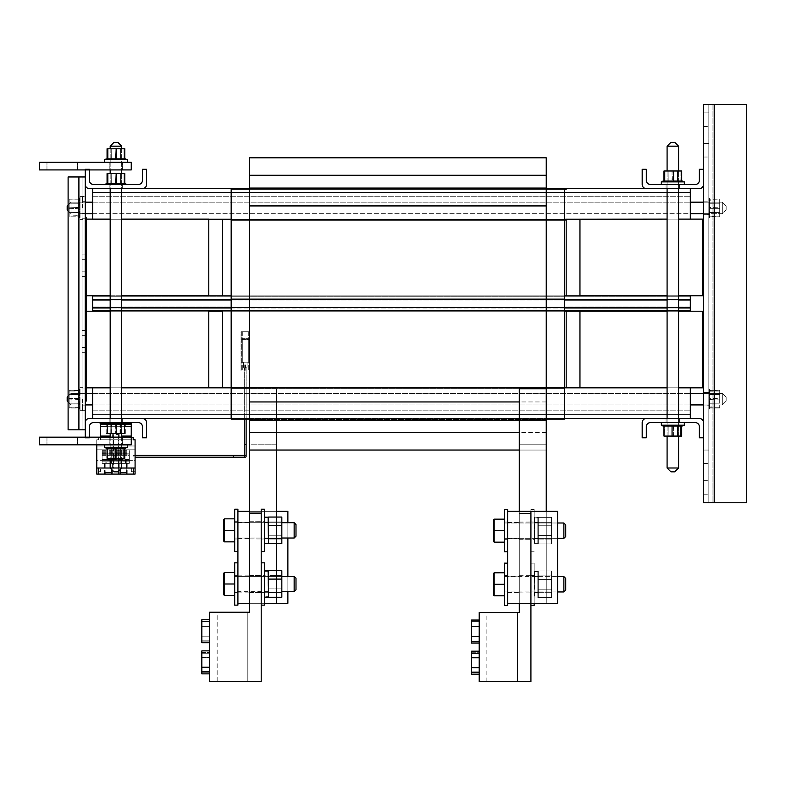 <?xml version="1.0" encoding="UTF-8"?>
<svg xmlns="http://www.w3.org/2000/svg" width="786" height="786" viewBox="0 0 786 786"><rect width="100%" height="100%" fill="white"/><g stroke="black" fill="none" stroke-linecap="round" stroke-linejoin="round"><path stroke-width="0.59" stroke-dasharray="3.93 2.95" d="M564.643 299.623L231.172 299.623L564.643 299.623L564.643 311.207L702.566 311.207L702.566 387.832L579.96 387.832L690.305 387.832L690.305 418.476L690.305 387.832L690.305 418.476L690.305 387.832L690.305 414.644L92.63 414.644L92.63 387.832L222.585 387.832L222.585 311.207L92.63 311.207L231.172 311.207L231.172 295.88L566.175 295.88L566.175 220.041L564.643 220.041L564.643 295.88L564.643 219.255L564.643 387.832L566.175 387.832L566.175 311.207L690.305 311.207L222.585 311.207L566.175 311.207L222.585 311.207L566.175 311.207L222.585 311.207L566.175 311.207L222.585 311.207L566.175 311.207L566.175 387.832L690.305 387.832L690.305 418.476L564.643 418.476L564.643 311.207L564.643 419.095L231.172 419.095L231.172 188.778L231.172 189.387L566.175 189.387L566.175 188.778L564.643 188.778L564.643 311.207L564.643 295.88L222.585 295.88L231.172 295.88L231.172 298.837L564.643 298.837L564.643 299.623L231.172 299.623L231.172 311.207L690.305 311.207L690.305 307.65L690.305 311.207L92.63 311.207L222.585 311.207L92.63 311.207L92.63 295.88L222.585 295.88L222.585 219.255L231.172 219.255L231.172 189.387L231.172 219.255L564.643 219.255L564.643 189.387L564.643 219.255L231.172 219.255L231.172 295.88L564.643 295.88L564.643 219.255L566.175 219.255L564.643 219.255L564.643 418.476L564.643 387.832L231.172 387.832L690.305 387.832L566.175 387.832L566.175 311.207L92.63 311.207L222.585 311.207L92.63 311.207L222.585 311.207L222.585 387.832L566.175 387.832L564.643 387.832L564.643 311.207L566.175 311.207L222.585 311.207L564.643 311.207L564.643 388.097L564.643 219.766L564.643 295.88L566.175 295.88L92.63 295.88L690.305 295.88L566.175 295.88L690.305 295.88L690.305 307.68L92.63 307.385L690.305 307.385L690.305 299.702L92.63 299.702L92.63 295.88L690.305 295.88L92.63 296.155L690.305 295.88L690.305 299.721L92.63 299.721L690.305 299.702L92.63 299.721L690.305 299.702L690.305 295.88L222.585 295.88L566.175 295.88L566.175 219.117L690.305 219.117L566.175 219.117L566.175 220.041L564.643 220.041L564.643 189.387L231.172 189.387L231.172 188.778L564.643 188.778L231.172 188.778L231.172 189.387L566.175 189.387L566.175 188.778L564.643 188.778L564.643 219.766L564.643 188.778L231.172 188.778L564.643 188.778L564.643 418.476L690.305 418.476L564.643 418.476L564.643 387.832L231.172 387.832L231.172 418.476L231.172 189.121L231.172 388.097L690.305 387.832L566.175 387.832L690.305 387.832L566.175 387.832L566.175 311.207L222.585 311.207L566.175 311.207L566.175 387.832L564.643 387.832L564.643 307.66L231.172 307.65L231.172 189.387L231.172 219.255L564.643 219.255L231.172 219.255L231.172 295.88L564.643 295.88L564.643 311.207L690.305 311.207L690.305 307.65L690.305 311.207L690.305 310.549L92.63 310.932L690.305 310.549L92.63 310.549L690.305 310.549L690.305 311.207L690.305 307.65L690.305 311.207L222.585 311.207L231.172 311.207L231.172 295.88L231.172 298.837L564.643 298.837L564.643 295.88L566.175 295.88L222.585 295.88L566.175 295.88L222.585 295.88L564.643 295.88L564.643 188.778L231.172 188.778L231.172 189.387L231.172 188.778L231.172 189.387L564.643 189.387L564.643 219.255L566.175 219.255L564.643 219.255L564.643 220.041L231.172 220.041L231.172 189.121L231.172 418.476L690.305 418.476L231.172 418.476L231.172 311.207L566.175 311.207L92.63 311.207L222.585 311.207L92.63 311.207L222.585 311.207L92.63 311.207L92.63 307.68L690.305 307.68L92.63 307.65L690.305 307.65L92.63 307.65L92.63 311.207L92.63 307.385L690.305 307.68L690.305 299.702L690.305 307.385L92.63 307.385L690.305 307.385L690.305 299.702L92.63 299.702L690.305 299.721L690.305 295.88L566.175 295.88L690.305 295.88L566.175 295.88L690.305 295.88L690.305 311.207L690.305 307.65L690.305 311.207L690.305 310.549L92.63 310.549L92.63 311.207L92.63 310.549L690.305 310.549L92.63 310.549L690.305 310.549L690.305 311.207L690.305 307.375L92.63 307.65L92.63 311.207L222.585 311.207L92.63 311.207L222.585 311.207L222.585 387.832L690.305 387.832L222.585 387.832L566.175 387.832L222.585 387.832L222.585 311.207L564.643 311.207L564.643 418.751L564.643 220.041L231.172 220.041L231.172 418.751L231.172 387.832L564.643 387.832L564.643 418.476L231.172 418.476L564.643 418.476L231.172 418.476L231.172 387.832L231.172 418.476L564.643 418.476M546.25 419.095L249.555 419.095M249.555 188.778L546.25 188.778M231.172 299.623L231.172 311.207L231.172 298.837L564.643 298.837M92.63 219.117L690.305 219.117L566.175 219.117L690.305 219.117L690.305 196.264L690.305 219.117L566.175 219.117L566.175 220.041L231.172 220.041M208.791 219.255L92.63 219.255L92.63 192.432L690.305 192.432L690.305 196.264L690.305 192.432L92.63 192.432L92.63 219.255L92.63 188.601L92.63 219.255L92.63 192.432L690.305 192.432L92.63 192.432L92.63 219.255L92.63 188.601L92.63 219.255L92.63 192.432L92.63 219.255L566.175 219.255L564.643 219.255L564.643 189.387L231.172 189.387L231.172 219.255L222.585 219.255L690.305 219.117L566.175 219.117L690.305 219.117L690.305 188.601L690.305 219.117L690.305 192.432L690.305 219.117L222.585 219.255L231.172 219.255L231.172 189.387L566.175 189.387L566.175 188.778L564.643 188.778M678.583 299.702L667.088 299.702M564.643 299.702L231.172 299.702M121.673 299.702L110.178 299.702M109.225 423.399L106.297 423.399L111.268 423.399L109.225 423.399L109.185 418.476L122.665 418.476L109.185 418.476L122.665 418.476L109.185 418.476L122.665 418.476L122.665 422.603L109.185 422.603L122.665 422.603L109.185 422.603L122.665 422.603L122.665 418.476M231.172 418.476L92.63 418.476L231.172 418.476L92.63 418.476L92.63 387.832L92.63 418.476L92.63 387.832L92.63 418.476L231.172 418.476L92.63 418.476L92.63 387.832L566.175 387.832L222.585 387.832L231.172 387.832L231.172 311.207L231.172 387.832L222.585 387.832L566.175 387.832L222.585 387.832L222.585 311.207L231.172 311.207L231.172 307.66L564.643 307.65L564.643 295.88L690.305 295.88L92.63 295.88L92.63 299.702L690.305 299.721L92.63 299.702L92.63 307.65L92.63 295.88L690.305 295.88L92.63 296.155L690.305 295.9L690.305 299.721L92.63 299.721L92.63 307.65L690.305 307.65L92.63 307.65L690.305 307.65L690.305 299.702L92.63 299.721L92.63 295.88L222.585 295.88L222.585 219.255L566.175 219.255L566.175 295.88L690.305 295.88L222.585 295.88L231.172 295.88L231.172 219.255L564.643 219.255L231.172 219.255L231.172 295.88L564.643 295.88L564.643 299.446L690.305 299.721L690.305 295.88L566.175 295.88L566.175 220.041L564.643 220.041L566.175 220.041L566.175 295.88L92.63 295.88L690.305 295.88L690.305 307.385L92.63 307.385L92.63 299.721L690.305 299.702L92.63 299.702L690.305 299.702L690.305 295.88L92.63 296.008L690.305 295.88L92.63 296.283L690.305 296.155L92.63 296.155L92.63 299.702L690.305 299.721L690.305 307.385L690.305 299.702L92.63 299.702L690.305 299.721L92.63 299.721L92.63 307.375L690.305 307.385L690.305 311.207L92.63 311.207L566.175 311.207M231.172 298.837L231.172 295.88L222.585 295.88L690.305 295.88L92.63 295.9L690.305 295.88L92.63 295.9L690.305 295.88L92.63 295.9L690.305 295.9L690.305 299.446L92.63 299.446L92.63 295.88L92.63 299.702L92.63 295.88L231.172 295.88L231.172 219.255L222.585 219.255L222.585 295.88L222.585 219.255L92.63 219.255L222.585 219.255L92.63 219.255L222.585 219.255L92.63 219.255L222.585 219.255L222.585 295.88L92.63 295.88L92.63 299.702L564.643 299.446L564.643 311.207L231.172 311.207L564.643 311.207L231.172 311.207L231.172 387.832L564.643 387.832L222.585 387.832L566.175 387.832L86.195 387.832L86.195 311.207L222.585 311.207M110.178 295.88L121.673 295.88M678.583 295.88L667.088 295.88M579.96 219.117L702.566 219.117L702.566 295.742L579.96 295.742L579.96 219.117L690.305 219.117L231.172 219.255M109.185 188.601L109.185 184.484L109.185 188.601L122.665 188.601L109.185 188.601L122.665 188.601L109.185 188.601L122.665 188.601L122.665 184.484L106.022 184.484L125.829 184.484L106.022 184.484L125.829 184.484L122.469 184.484L122.685 183.688L116.839 183.688L117.527 183.688L117.527 184.484L117.527 183.688L119.403 183.688L119.403 184.484L119.403 183.688L119.492 184.484L119.413 183.688L121.142 183.688L121.142 184.484L121.064 183.688L122.685 183.688L122.665 188.601M249.555 188.601L546.25 188.601M666.086 188.601L666.086 184.484L666.086 188.601L679.576 188.601L666.086 188.601L679.576 188.601L666.086 188.601L679.576 188.601L679.576 184.484L666.086 184.484L679.576 184.484L666.086 184.484L679.576 184.484L679.576 188.601M678.583 307.65L667.088 307.65L678.583 307.65M121.673 307.65L110.178 307.65L121.673 307.65M92.63 387.832L92.63 414.644L690.305 414.644L92.63 414.644L92.63 410.813L92.63 414.644L690.305 414.644L690.305 387.832M666.086 418.476L666.086 422.603L666.086 418.476L679.576 418.476L666.086 418.476L679.576 418.476L666.086 418.476L679.576 418.476L679.576 422.603L666.086 422.603L679.576 422.603L666.086 422.603L679.576 422.603L679.576 418.476M566.175 220.041L566.175 219.255L92.63 219.255L222.585 219.255L92.63 219.255L92.63 188.601L690.305 188.601L690.305 219.117M276.534 450.044L276.534 603.294L276.534 388.746L249.555 388.746L249.555 157.819L546.25 157.819L546.25 450.044L249.555 450.044L249.555 444.768L276.534 444.768L276.534 388.746L249.555 388.746L249.555 603.294L276.534 603.294L249.555 603.294L276.534 603.294L276.534 388.746L249.555 388.746L276.534 388.746L249.555 388.746L249.555 603.294L264.42 603.294M546.25 511.342L546.25 603.294L519.281 603.294L546.25 603.294L546.25 444.768L519.281 444.768L519.281 388.746L546.25 388.746L519.281 388.746L546.25 388.746L546.25 603.294L519.281 603.294L519.281 388.746L546.25 388.746L546.25 387.832L546.25 420.628L546.25 220.041L546.25 450.044L546.25 444.768L519.281 444.768L519.281 388.746L519.281 603.294L519.281 511.342L519.281 603.294L507.628 603.294L546.25 603.294L546.25 444.768L519.281 444.768L519.281 603.294L507.628 603.294L557.588 603.294L519.281 603.294L546.25 603.294L519.281 603.294L519.281 444.768M519.281 511.342L519.281 603.294L519.281 511.342L557.588 511.342L530.923 511.342L557.588 511.342L557.588 603.294L519.281 603.294L519.281 511.342L519.281 603.294L507.628 603.294L507.628 511.342L507.628 603.294L507.628 511.342L530.923 511.342L507.628 511.342L530.923 511.342L507.628 511.342L519.281 511.342L519.281 603.294L519.281 388.746L546.25 388.746L546.25 387.832L546.25 388.785L546.25 205.922L546.25 387.832L249.555 387.832L249.555 220.041L249.555 419.439L249.555 187.245L546.25 187.245L546.25 220.041L546.25 187.245L546.25 219.078L546.25 187.245L546.25 188.434L546.25 187.245L249.555 187.245L249.555 603.294L287.873 603.294L237.912 603.294L249.555 603.294L249.555 511.342L287.873 511.342L287.873 603.294L237.912 603.294L237.912 511.342L287.873 511.342L249.555 511.342L249.555 603.294L249.555 444.768L276.534 444.768L276.534 388.746L249.555 388.746L249.555 387.832L249.555 420.628L249.555 220.041L249.555 450.044L249.555 444.768L276.534 444.768L276.534 388.746L276.534 603.294L249.555 603.294L249.555 511.342L249.555 603.294L261.207 603.294L237.912 603.294L237.912 509.2L237.912 551.497L237.912 509.2L237.912 551.497L237.912 509.2L234.69 509.2L234.69 551.497L234.69 509.2L234.69 551.497L234.69 509.2L234.69 551.497L237.912 551.497L234.69 551.497M276.534 597.281L276.534 570.695M276.534 543.647L276.534 517.05M546.25 388.746L546.25 603.294L546.25 444.768L546.25 450.044L249.555 450.044L249.555 432.595L519.281 432.595L249.555 432.595L249.555 401.951L519.281 401.951L249.555 401.951L249.555 387.832L546.25 387.832L249.555 387.832L546.25 387.832L249.555 387.832L546.25 387.832L249.555 387.832L546.25 387.832L249.555 387.832L546.25 387.832L249.555 387.832L546.25 387.832L546.25 419.439L546.25 175.278L546.25 450.044L519.281 450.044M546.25 420.628L249.555 420.628L249.555 419.439L249.555 420.628L249.555 419.439L249.555 420.628L546.25 420.628L546.25 419.439L546.25 420.628L249.555 420.628L546.25 420.628L546.25 419.439L546.25 420.628L249.555 420.628L546.25 420.628M519.281 530.658L519.281 522.032L519.281 530.658M507.628 530.658L507.628 509.505L507.628 530.658M519.281 584.293L519.281 575.676L519.281 584.293M493.254 573.711L494.178 572.807L493.254 573.711L494.178 572.807L494.178 584.283L504.416 584.283L504.416 576.629L504.416 605.446L507.628 605.446L507.628 509.505M249.555 583.988L249.555 592.605L249.555 583.988M223.538 573.407L224.452 572.503L223.538 573.407L224.452 572.503L224.452 583.978L234.69 583.978L234.69 576.325L234.69 605.132L237.912 605.132L237.912 511.342M249.555 530.353L249.555 521.727L249.555 530.353M276.534 511.342L261.207 511.342L287.873 511.342L287.873 603.294L287.873 511.342L249.555 511.342L249.555 603.294L249.555 444.768M287.873 591.652L287.873 576.325L234.69 576.325L234.69 595.483L234.69 572.483L234.69 605.132L234.69 562.835L234.69 583.988L234.69 576.325L294.151 576.325L294.151 591.652L294.151 576.325L294.151 591.652L294.151 576.325L294.151 591.652L295.998 589.814L295.998 578.162L295.998 589.814L295.998 578.162L295.998 589.814L295.998 578.162L294.151 576.325M294.151 538.017L234.69 538.017L287.873 538.017L287.873 522.69L234.69 522.69L234.69 538.017L234.69 522.69L294.151 522.69L294.151 538.017L294.151 522.69L294.151 538.017L294.151 522.69L294.151 538.017L295.998 536.17L295.998 524.527L295.998 536.17L295.998 524.527L295.998 536.17L295.998 524.527L294.151 522.69M564.643 419.095L231.172 419.095L231.172 388.097L231.172 419.095L564.643 419.095L564.643 388.097L564.643 419.095L231.172 419.095L564.643 419.095M92.63 299.702L231.172 299.397L92.63 299.397L92.63 295.88L690.305 296.283L92.63 296.283L690.305 296.283L690.305 299.397L564.643 299.397L690.305 299.702L92.63 299.721L92.63 307.375L690.305 307.385L92.63 307.375L690.305 307.385L92.63 307.375L92.63 311.207L92.63 299.721L690.305 299.702L690.305 307.385L92.63 307.385L92.63 311.207L92.63 299.721L690.305 299.702L92.63 299.702L690.305 299.702M92.63 188.601L690.305 188.601L92.63 188.601M546.25 187.245L249.555 187.245L249.555 188.434L249.555 187.245L546.25 187.245M249.555 450.044L546.25 450.044L249.555 450.044L546.25 450.044L546.25 444.768M249.555 205.922L249.555 157.819L249.555 220.041L249.555 205.922L546.25 205.922M546.25 157.819L249.555 157.819L546.25 157.819M557.588 511.342L557.588 603.294L557.588 511.342L557.588 603.294L530.923 603.294L557.588 603.294L557.588 511.342L530.923 511.342L557.588 511.342M564.643 189.387L564.643 219.255M231.172 295.88L564.643 295.88M222.585 219.255L566.175 219.255M222.585 387.832L566.175 387.832M222.585 295.88L566.175 295.88M92.63 310.824L690.305 310.549L92.63 310.824M92.63 296.008L690.305 296.283L92.63 296.008M690.305 192.432L690.305 196.264L690.305 192.432L92.63 192.432L690.305 192.432M690.305 414.644L690.305 410.813L690.305 414.644L92.63 414.644L690.305 414.644M92.63 307.65L690.305 307.65L92.63 307.68M92.63 307.385L690.305 307.385M276.534 603.294L276.534 444.768M546.25 388.785L546.25 419.439L546.25 388.785L249.555 388.785L249.555 419.439L249.555 388.785L546.25 388.785M237.912 603.294L249.555 603.294L249.555 511.342M261.207 603.294L287.873 603.294L287.873 511.342L287.873 603.294L261.207 603.294L261.207 511.342L261.207 603.294M110.178 311.207L121.673 311.207L110.178 311.207M208.791 311.207L208.791 387.832M121.673 387.832L110.178 387.832M667.088 219.117L678.583 219.117M678.583 295.742L667.088 295.742M86.195 295.742L86.195 219.117L208.791 219.117L208.791 295.742L86.195 295.742L86.195 219.117M110.178 219.117L121.673 219.117M121.673 295.742L110.178 295.742M579.96 387.832L579.96 311.207M667.088 311.207L678.583 311.207L667.088 311.207M678.583 387.832L667.088 387.832M138.326 422.603A4.127 4.127 0 0 1 142.453 426.719L142.453 437.782L146.579 437.782L146.579 422.603A4.127 4.127 0 0 0 142.453 418.476L89.398 418.476A4.127 4.127 0 0 0 85.271 422.603L85.271 437.782L89.398 437.782L89.398 426.719A4.127 4.127 0 0 1 93.524 422.603L138.326 422.603M115.925 434.55L119.207 434.55L115.925 434.55M115.925 437.93L119.207 437.93L115.925 437.93M131.252 422.603L100.598 422.603L100.598 426.277L100.598 422.603L100.598 424.44L131.252 424.44L131.252 422.603L100.598 422.603L131.252 422.603L131.252 426.277L131.252 422.603L131.252 424.44L131.252 422.603L100.598 422.603L100.598 423.212M127.499 424.44L125.396 424.44M124.561 424.44L105.57 424.44M131.252 424.44L100.598 424.44L131.252 424.44L131.252 426.277L100.598 426.277L100.598 424.44M131.252 437.163L131.252 444.817L39.3 444.817L39.3 437.163L39.3 444.817L39.3 437.163L131.252 437.163L131.252 444.817L39.3 444.817L131.252 444.817L131.252 437.163L39.3 437.163L131.252 437.163L131.252 439.767L100.598 439.767L100.598 426.277L100.598 436.083L100.598 426.277L131.252 426.277L131.252 436.083L131.252 426.277L131.252 436.083L100.598 436.083L100.598 439.767L100.598 437.163M100.598 436.083L100.598 439.767L131.252 439.767L131.252 437.93L100.598 437.93L131.252 437.93L131.252 439.767L131.252 436.083L100.598 436.083L131.252 436.083L131.252 437.93L131.252 436.083M131.252 439.767L100.51 439.767L131.341 439.767L131.341 437.615L133.178 437.615L133.178 439.767L135.084 439.767L135.084 474.096L120.346 474.096L120.346 468.024L111.504 468.024L111.504 474.096L96.766 474.096L98.299 474.096L96.766 474.096L98.299 474.096L96.766 474.096L96.766 471.698L100.51 471.698L96.766 471.698L100.51 471.698L96.766 471.698L96.766 474.096L96.766 439.767L98.672 439.767L96.766 439.767L96.766 444.817M695.237 422.603A4.127 4.127 0 0 1 699.363 426.719L699.363 437.782L703.48 437.782L703.48 422.603A4.127 4.127 0 0 0 699.363 418.476L646.308 418.476A4.127 4.127 0 0 0 642.182 422.603L642.182 437.782L646.308 437.782L646.308 426.719A4.127 4.127 0 0 1 650.425 422.603L695.237 422.603M93.524 184.484A4.127 4.127 0 0 1 89.398 180.358L89.398 169.295L85.271 169.295L85.271 184.484A4.127 4.127 0 0 0 89.398 188.601L142.453 188.601A4.127 4.127 0 0 0 146.579 184.484L146.579 169.295L142.453 169.295L142.453 180.358A4.127 4.127 0 0 1 138.326 184.484L93.524 184.484M650.425 184.484A4.127 4.127 0 0 1 646.308 180.358L646.308 169.295L642.182 169.295L642.182 184.484A4.127 4.127 0 0 0 646.308 188.601L699.363 188.601A4.127 4.127 0 0 0 703.48 184.484L703.48 169.295L699.363 169.295L699.363 180.358A4.127 4.127 0 0 1 695.237 184.484L650.425 184.484M703.48 405.91L708.834 405.91L708.834 389.267L708.834 409.074L708.834 389.267L708.834 409.074L708.834 405.714L703.48 405.91L703.48 392.43L703.48 405.91L703.48 392.43L709.63 392.332L709.63 398.247L709.63 392.332L708.834 392.332L709.63 392.332L709.63 409.064L709.63 400.084L709.63 400.772L708.834 400.772L709.63 400.772L709.63 402.648L708.834 402.648L709.63 402.648L708.834 402.737L709.63 402.658L709.63 404.387L708.834 404.387L709.63 404.299L709.63 405.93L708.834 405.93L709.63 405.998L709.63 389.267L709.63 392.597L708.834 392.617L709.63 392.617L709.63 391.123L708.834 391.123L709.63 391.123L709.63 389.925L708.834 389.925L709.63 390.465L709.63 389.414L708.834 389.414L709.63 389.394L708.834 389.414L709.63 389.394L709.63 390.21L708.834 390.21L709.63 390.21L709.63 389.267L708.834 389.267L709.63 389.267L708.834 389.267L709.63 389.267L709.63 390.269L708.834 390.269L709.63 390.269L709.63 389.502L708.834 389.502L709.63 389.502L708.834 389.502L709.63 389.522L709.63 390.701L708.834 390.701L709.63 390.111L708.834 390.111L709.63 390.111L708.834 390.151L709.63 390.151L709.63 391.074L708.834 391.064L709.63 391.497L708.834 391.497L709.63 390.956L719.711 391.074L719.711 390.308L709.63 390.308L709.63 391.231L708.834 391.231L719.711 391.074L719.711 398.394L709.63 398.394L709.63 396.999L708.834 396.999L709.63 396.999L708.834 396.91L709.63 396.95L709.63 395.073L708.834 395.161L709.63 395.171L709.63 393.472L708.834 393.472L709.63 393.59L708.834 393.59L709.63 393.59L709.63 391.998L708.834 391.998L709.63 392.263L708.834 392.263L709.63 392.263L709.63 390.799L708.834 390.799L709.63 390.75L708.834 390.75L719.711 390.308L719.711 407.266L708.834 406.843L709.63 406.843L708.834 407.217L709.63 407.217L709.63 408.406L708.834 408.406L709.63 407.875L709.63 408.926L708.834 408.926L709.63 408.946L708.834 408.946L709.63 408.946L709.63 408.121L708.834 408.121L709.63 408.121L709.63 409.074L708.834 409.074L709.63 409.074L708.834 409.074L709.63 409.064L709.63 408.072L708.834 408.072L709.63 408.072L709.63 408.838L708.834 408.838L709.63 408.838L708.834 408.838L709.63 408.808L709.63 407.639L708.834 407.639L709.63 408.229L708.834 408.229L709.63 408.229L708.834 408.189L709.63 408.189L709.63 407.266L719.711 407.266L719.711 408.032L709.63 408.032L709.63 407.109L708.834 407.109L709.63 407.58L708.834 407.58L709.63 407.58L708.834 407.531L709.63 407.531L709.63 406.077L708.834 406.401L709.63 406.401L708.834 406.342L709.63 406.342L709.63 404.741L708.834 404.947L709.63 404.947L708.834 404.869L709.63 404.869L709.63 403.159L708.834 403.179L709.63 403.179L709.63 401.391L708.834 401.43L709.63 401.43L708.834 401.332L709.63 401.332L709.63 399.524L719.711 399.936L719.711 391.074L719.711 399.936L709.63 399.936L708.834 399.504L709.63 399.504L708.834 399.406L709.63 399.406L709.63 397.569L708.834 397.569L709.63 397.569L708.834 397.47L709.63 397.49L709.63 395.604L708.834 395.692L709.63 395.692L709.63 393.943L708.834 393.943L709.63 394.032L709.63 392.401L703.48 392.43M703.48 214.657L708.834 214.657L708.834 198.013L708.834 217.81L708.834 198.013L708.834 217.81L708.834 214.46L703.48 214.657L703.48 201.167L703.48 214.657M703.48 463.534L708.834 463.534L708.834 450.044L708.834 463.534L708.834 450.044L708.834 463.534L703.48 463.534L703.48 450.044L703.48 463.534L703.48 450.044L708.834 450.044L703.48 450.044M703.48 494.188L708.834 494.188L708.834 480.698L708.834 494.188L708.834 480.698L708.834 494.188L703.48 494.188L703.48 480.698L703.48 502.765L714.209 502.765L703.48 502.765L703.48 104.312L746.7 104.312L746.7 502.765L703.48 502.765L703.48 104.312L714.209 104.312L703.48 104.312M703.48 157.033L708.834 157.033L708.834 143.543L708.834 157.033L708.834 143.543L708.834 157.033L703.48 157.033L703.48 143.543L703.48 157.033L703.48 143.543L703.48 157.033L703.48 143.543L708.834 143.543L703.48 143.543M703.48 126.389L708.834 126.389L708.834 112.899L708.834 126.389L708.834 112.899L708.834 126.389L703.48 126.389L703.48 112.899L703.48 126.389L703.48 112.899L703.48 126.389L703.48 112.899L708.834 112.899L703.48 112.899M708.834 502.765L746.7 502.765L708.834 502.765L708.834 104.312L708.834 502.765L708.834 104.312L712.951 104.312L708.834 104.312L708.834 502.765M746.7 104.312L746.7 502.765L746.7 104.312L712.951 104.312L746.7 104.312L746.7 502.765L746.7 104.312L746.7 502.765L746.7 104.312L708.834 104.312L746.7 104.312M703.48 393.422L722.314 393.422L726.146 397.254L722.314 393.422L703.48 393.422L703.48 404.918L722.314 404.918L722.314 393.422L722.314 404.918L722.314 393.422L722.314 404.918L726.146 401.086L726.146 397.254L726.146 401.086L726.146 397.254L726.146 401.086L722.314 404.918L703.48 404.918M82.088 201.688L82.088 218.734L82.088 196.48L82.088 218.734L82.088 196.48L82.088 201.688L85.271 201.688L85.271 213.527L85.271 196.48L85.271 201.688L82.088 201.688M68.107 205.058L71.005 202.169L71.005 213.664L71.005 202.169L71.005 213.664L71.005 202.169L85.271 202.169L85.271 401.125L85.271 217.231L85.271 401.125L85.271 217.231L86.195 217.231L86.195 401.125L85.271 401.125L86.195 401.125L86.195 217.231L85.271 217.231L86.195 217.231L86.195 401.125L85.271 401.125M85.271 410.292L82.088 410.292L85.271 410.292L85.271 388.038L85.271 410.292L85.271 393.255L82.088 393.255L82.088 410.292L82.088 388.038L82.088 410.292L82.088 388.038L82.088 393.255L85.271 393.255L85.271 404.918L71.005 404.918L71.005 393.422L71.005 404.918L71.005 393.422L71.005 404.918L85.271 404.918M82.088 335.632L82.088 352.678L82.088 330.415L82.088 352.678L82.088 330.415L82.088 335.632L85.271 335.632L85.271 347.461L85.271 330.415L85.271 352.678L85.271 330.415L85.271 335.632L82.088 335.632M82.088 271.15L82.088 254.104L82.088 276.358L82.088 254.104L82.088 276.358L82.088 271.15L85.271 271.15L85.271 259.311L85.271 276.358L85.271 254.104L85.271 276.358L85.271 271.15L82.088 271.15M78.905 176.958L68.107 176.958L85.271 176.958L85.271 429.814L85.271 176.958L85.271 429.814L78.905 429.814L85.271 429.814L78.905 429.814L82.088 429.814L82.088 176.958L68.107 176.958L82.088 176.958L82.088 429.814L68.107 429.814L68.107 176.958L78.905 176.958L68.107 176.958L78.905 176.958L78.905 429.814L68.107 429.814L82.088 429.814L82.088 176.958L82.088 429.814L68.107 429.814L68.107 176.958L68.107 429.814L78.905 429.814L78.905 176.958L78.905 429.814L78.905 176.958L78.905 429.814L78.905 176.958L78.905 429.814L68.107 429.814L68.107 176.958L68.107 429.814L68.107 176.958L68.107 429.814L78.905 429.814M85.271 213.527L82.088 213.527L85.271 213.527L82.088 213.527L85.271 213.527L85.271 218.734L85.271 196.48L82.088 196.48L85.271 196.48M85.271 393.255L85.271 388.038L85.271 393.255L82.088 393.255L85.271 393.255M85.271 347.461L85.271 352.678L85.271 347.461L82.088 347.461L85.271 347.461M85.271 259.311L85.271 254.104L85.271 259.311L82.088 259.311L85.271 259.311M722.314 207.917L722.314 213.664L722.314 207.917M726.146 207.917L726.146 206.001L726.146 207.917M68.107 210.766L71.005 213.664L67.174 209.833L67.174 206.001L67.174 209.833L67.174 206.001L71.005 202.169L85.271 202.169M722.314 202.572L722.314 213.664L722.314 202.572M726.146 206.129L726.146 209.833L726.146 206.129M68.107 402.019L71.005 404.918L67.174 401.086L67.174 397.254L67.174 401.086L67.174 397.254L71.005 393.422L86.195 393.422L71.005 393.422L68.107 396.321M120.563 422.603L111.288 422.603L120.563 422.603L111.288 422.603L120.563 422.603L120.631 423.399L111.219 423.399L120.631 423.399L111.219 423.399L120.631 423.399L120.631 433.479L111.219 433.479L120.631 433.479L111.219 433.479L120.631 433.479L120.563 422.603M120.15 423.399L113.852 423.399L124.434 422.603L106.031 422.603L120.179 422.603M116.436 423.399L116.436 422.603L116.436 423.399M112.594 423.399L112.614 422.603L112.594 423.399L111.268 423.399L112.594 423.399M106.434 423.399L109.519 423.399L106.925 423.399L106.945 422.603L106.041 422.603L106.945 422.603L106.434 423.399M106.031 423.399L106.031 422.603L106.031 423.399M106.591 423.399L106.621 422.603L106.591 423.399M109.519 423.399L117.998 423.399L109.519 423.399L109.696 422.603L106.051 422.603L125.819 422.603L109.519 422.603M115.414 423.399L115.414 422.603L115.414 423.399M111.671 423.399L111.671 422.603M119.993 433.479L106.149 433.479L119.993 433.479L119.993 423.399L125.554 423.399L118.863 423.399L119.256 422.603M125.259 423.399L122.331 423.399L125.819 423.399L124.895 423.399L124.866 422.603L124.895 423.399L125.731 423.399L124.601 423.399L125.259 423.399L125.259 422.603M125.799 422.603L125.799 423.399L125.819 422.603L125.819 423.399L124.758 423.399L125.701 423.399L125.711 422.603L125.731 423.399L107.073 423.399L107.466 422.603M125.229 423.399L125.229 422.603M125.554 423.399L125.554 422.603M125.524 423.399L125.524 422.603M124.905 423.399L124.905 422.603L124.905 423.399L125.76 423.399L122.311 423.212L125.396 423.212L125.396 424.745L127.253 424.745L126.566 424.745L127.253 424.745L127.253 423.212L125.396 423.212L127.499 423.212L125.416 423.212L127.253 423.212L127.499 424.745L126.998 423.212L126.369 423.212L127.047 423.212L127.499 424.745L125.662 424.745L125.622 423.212L126.811 423.212L125.446 423.212L127.322 423.212L125.455 423.212L125.662 424.745L127.499 424.745L127.499 423.212M123.923 423.399L123.923 422.603L123.942 423.399M123.864 423.399L123.864 422.603M122.626 423.399L122.626 422.603M122.557 423.399L122.557 422.603M121.073 423.399L121.073 422.603M120.995 423.399L120.995 422.603M119.325 423.399L119.325 422.603M119.236 423.399L119.236 422.603M118.863 423.399L117.998 423.399L118.863 423.399M117.448 423.399L117.448 422.603M117.35 423.399L117.35 422.603M115.513 423.399L115.513 422.603L115.513 423.399M113.587 423.399L113.587 422.603M113.498 423.399L113.498 422.603M111.75 423.399L111.75 422.603L111.779 423.399M110.079 423.399L110.079 422.603M106.081 422.603L106.081 423.399L106.945 423.399L106.041 423.399L106.1 422.603L106.12 423.399L114.068 423.399L109.765 423.399L110.001 422.603L110.001 423.399L108.439 423.399L108.439 422.603M108.635 423.399L108.635 422.603M108.566 423.399L108.566 422.603M107.417 423.399L107.417 422.603M106.149 433.479L106.149 423.399L107.093 423.399L106.149 423.399L106.139 422.603M106.297 423.399L106.297 422.603L106.326 423.399M106.984 423.399L106.984 422.603M107.928 423.399L107.928 422.603L107.908 423.399M107.987 423.399L107.987 422.603M109.293 423.399L109.293 422.603M110.777 423.399L110.777 422.603M110.855 423.399L110.855 422.603M112.526 423.399L112.526 422.603M112.988 423.399L113.852 423.399L112.988 423.399M114.402 423.399L114.402 422.603L114.422 423.399M114.501 423.399L114.501 422.603M116.338 423.399L116.338 422.603L116.338 423.399M118.264 423.399L118.264 422.603M118.352 423.399L118.352 422.603M120.101 423.399L120.101 422.603M121.771 423.399L121.771 422.603M121.85 423.399L121.85 422.603L121.85 423.399M123.215 423.399L123.215 422.603M123.284 423.399L123.284 422.603M124.385 423.399L124.385 422.603M124.434 423.399L124.434 422.603M119.993 423.399L119.256 423.399M111.858 433.479L111.858 423.399M121.633 433.479L121.633 422.603M125.701 433.479L125.701 423.399M110.217 433.479L110.217 422.603M114.697 423.399L114.707 422.603M116.731 423.399L116.721 422.603M123.127 423.399L123.117 422.603M125.475 423.399L125.416 424.745L125.416 423.212L125.396 423.831L125.396 423.212L121.771 423.212L125.396 423.212L122.744 423.212L124.945 423.212L125.396 423.831L122.744 423.831L124.561 423.831M125.357 423.399L124.669 423.399L125.357 423.399M116.76 423.399L123.746 423.399L116.76 423.399M117.143 423.399L117.153 422.603L117.143 423.399M115.08 423.399L114.068 423.399L115.129 423.399L115.12 422.603M111.484 423.399L111.484 422.603M111.396 423.399L111.396 422.603M113.204 423.399L113.204 422.603M113.302 423.399L113.302 422.603M115.208 423.399L115.208 422.603M117.055 423.399L117.055 422.603M118.951 423.399L118.951 422.603M119.05 423.399L119.05 422.603M120.739 423.399L120.739 422.603M120.818 423.399L120.818 422.603M122.331 423.399L122.331 422.603M122.41 423.399L122.41 422.603M123.687 423.399L123.687 422.603M123.746 423.399L123.746 422.603M124.561 433.479L124.296 423.399L123.353 423.399L124.345 423.399L124.335 422.603M124.738 423.399L124.738 422.603M124.778 423.399L124.758 422.603M124.561 423.399L124.601 422.603M106.493 423.399L106.493 422.603L106.523 423.399M107.318 422.603L107.318 423.399L107.269 422.603M108.439 423.399L108.733 422.603M108.37 423.399L108.37 422.603M109.765 423.399L109.765 422.603M109.844 423.399L109.844 422.603M107.495 423.399L108.723 423.399M124.296 433.479L115.66 433.479L115.66 423.399M115.66 433.479L107.289 433.479M708.834 399.17L708.834 403.808L708.834 399.17M709.63 399.17L709.63 403.876L709.63 399.17M709.63 398.836L708.834 398.836L709.63 398.836L708.834 398.924L709.63 398.924L709.63 400.87L708.834 400.87L709.63 400.84L709.63 404.466L708.834 404.466L709.63 404.299L709.63 405.998L708.834 405.998L709.63 405.714L708.834 405.714L709.63 405.714L709.63 408.032L719.711 408.032L719.711 398.394L709.63 398.394L709.63 397.362L709.63 398.836L708.834 398.836L709.63 398.836M709.63 395.604L708.834 395.604L709.63 395.604M709.63 403.267L708.834 403.267L709.63 403.267M719.711 399.17L719.711 403.876L719.711 399.17M709.63 399.494L708.834 399.494L709.63 399.494M709.63 400.084L709.63 399.013L709.63 400.084M709.63 391.29L709.63 392.597L709.63 391.29M709.63 398.247L709.63 399.327L709.63 398.247M709.63 407.04L709.63 405.743L709.63 407.04M708.834 207.917L708.834 203.279L708.834 207.917M709.63 207.917L709.63 203.21L709.63 207.917M709.63 215.904L709.63 208.83L709.63 209.518L708.834 209.518L709.63 209.518L709.63 211.395L708.834 211.395L709.63 211.395L708.834 211.483L709.63 211.405L709.63 213.134L708.834 213.134L709.63 213.045L709.63 214.676L708.834 214.676L709.63 214.745L709.63 198.013L709.63 217.81L709.63 215.58L708.834 216.012L709.63 215.904M709.63 217.683L708.834 217.673L709.63 217.683L709.63 216.622L708.834 217.182L709.63 216.72L709.63 217.81L708.834 217.81L709.63 217.81L709.63 216.867L709.63 217.683L708.834 217.673L709.63 217.683M709.63 217.555L708.834 217.575L709.63 217.555L709.63 215.855L708.834 215.855L709.63 215.855L708.834 215.954L709.63 215.954L709.63 216.779L708.834 216.808L719.711 216.779L719.711 208.683L709.63 208.683L709.63 210.078L708.834 210.078L709.63 210.078L708.834 210.167L709.63 210.137L709.63 212.014L708.834 211.925L709.63 211.906L709.63 213.615L708.834 213.615L709.63 213.487L708.834 213.487L709.63 213.487L709.63 215.079L708.834 215.079L709.63 214.824L708.834 214.824L709.63 214.824L709.63 216.278L708.834 216.278L709.63 216.327L708.834 216.327L719.711 216.003L719.711 216.779L709.63 216.779L709.63 214.48L708.834 214.46L709.63 214.46L709.63 215.786L709.63 214.48L708.834 214.745L709.63 214.745L709.63 213.045L708.834 213.045L709.63 213.212L708.834 213.212L709.63 213.212L709.63 211.405L708.834 211.405L709.63 211.405L709.63 209.587L708.834 209.587L709.63 209.607L708.834 209.607L709.63 209.607L709.63 207.671L708.834 207.671L709.63 207.671L708.834 207.671L709.63 207.671L708.834 207.583L709.63 207.583L708.834 207.583L709.63 207.583L709.63 205.745L708.834 205.745L709.63 205.745L708.834 205.657L709.63 205.686L708.834 205.686L709.63 205.686L709.63 203.82L708.834 203.898L709.63 203.918L709.63 202.208L708.834 202.208L709.63 202.336L708.834 202.336L709.63 202.336L709.63 200.744L708.834 200.744L709.63 201L708.834 201L709.63 201L709.63 199.546L708.834 199.546L709.63 199.89L708.834 199.87L709.63 199.87L709.63 198.671L708.834 198.671L709.63 199.202L709.63 198.151L708.834 198.151L709.63 198.141L708.834 198.141L709.63 198.141L709.63 198.956L708.834 198.956L709.63 198.956L709.63 198.013L708.834 198.013L709.63 198.013L708.834 198.013L709.63 198.013L709.63 199.015L708.834 199.015L709.63 199.015L709.63 198.249L708.834 198.249L709.63 198.249L708.834 198.249L709.63 198.269L709.63 199.448L708.834 199.448L709.63 198.858L708.834 198.858L709.63 198.858L708.834 198.897L709.63 198.897L709.63 199.929L708.834 199.811L709.63 199.968L709.63 199.045L719.711 199.045L719.711 207.14L709.63 207.14L709.63 206.109L709.63 207.553L719.711 207.14L719.711 216.003L709.63 216.003L709.63 216.926L708.834 216.926L709.63 216.376L709.63 217.575L708.834 217.575L709.63 217.555M709.63 208.241L708.834 208.251L709.63 208.251L708.834 208.152L709.63 208.152L709.63 206.305L708.834 206.305L709.63 206.305L708.834 206.217L709.63 206.237L709.63 204.34L708.834 204.429L709.63 204.429L709.63 202.69L708.834 202.69L709.63 202.778L709.63 201.147L708.834 201.147L709.63 201.363L708.834 201.363L709.63 201.363L709.63 199.045L719.711 199.045L719.711 216.779L719.711 199.821L708.834 200.243L709.63 199.703L719.711 199.821L719.711 199.045L719.711 208.683L709.63 208.683L709.63 209.715L709.63 208.241L708.834 208.241L709.63 208.241M709.63 204.34L708.834 204.34L709.63 204.34M719.711 207.917L719.711 203.21L719.711 207.917M709.63 217.81L708.834 217.81L709.63 217.81M709.63 208.83L709.63 207.759L709.63 208.83M709.63 200.037L709.63 201.344L709.63 200.037M709.63 206.993L709.63 208.064L709.63 206.993M115.925 184.484L111.288 184.484L115.925 184.484M115.925 183.688L120.631 183.688L115.925 183.688M123.913 183.688L106.022 183.688L116.289 183.688L116.259 184.484L116.259 183.688L125.819 183.688L123.599 183.688L124.021 184.484L123.913 183.688M107.879 184.484L107.879 183.688L107.063 183.688L107.063 173.598L124.787 173.598L107.063 173.598L124.021 173.598L124.021 183.688L125.829 183.688L125.819 184.484M120.022 183.688L120.022 184.484M112.359 183.688L112.359 184.484M106.022 183.688L106.022 184.484L106.022 183.688L106.965 183.688L106.149 183.688L106.169 184.484L106.149 183.688L107.22 183.688L106.65 184.484L106.65 183.688L106.69 184.484L107.289 183.688L106.257 183.688L106.257 184.484L106.277 183.688L107.987 183.688L107.987 184.484L107.505 183.688L107.505 184.484L107.505 183.688L107.554 184.484L107.554 183.688L109.018 183.688L108.694 184.484L108.694 183.688L108.753 184.484L108.753 183.688L110.345 183.688L110.148 184.484L110.148 183.688L110.227 184.484L110.227 183.688L111.926 183.688L111.917 184.484L111.917 183.688L113.705 183.688L113.665 184.484L113.665 183.688L113.754 184.484L113.754 183.688L115.562 183.688L115.149 173.598L115.591 184.484L115.591 183.688L115.689 184.484L115.689 183.688L117.625 183.688L117.625 184.484L117.595 183.688L121.231 183.688L121.231 184.484L121.064 183.688L122.754 183.688L122.754 184.484L122.469 183.688L123.972 183.688L123.972 184.484L124.021 173.598L124.787 173.598L124.787 183.688L123.864 183.688L123.864 184.484L123.864 183.688L124.787 183.688M111.828 183.688L111.828 184.484L111.828 183.688M106.867 183.688L107.456 183.688L106.867 184.484M106.906 183.688L106.906 184.484M107.829 173.598L107.829 184.484M109.097 183.688L108.055 183.688L109.382 183.688L109.097 184.484M109.166 183.688L109.166 184.484M110.62 183.688L110.62 184.484M110.698 183.688L110.698 184.484M112.447 183.688L112.437 184.484M114.225 183.688L114.225 184.484M114.324 183.688L114.324 184.484M116.161 183.688L116.161 184.484M118.087 183.688L118.087 184.484M118.185 183.688L118.185 184.484M119.934 183.688L119.924 184.484M121.624 183.688L121.624 184.484M121.702 183.688L121.702 184.484M123.097 183.688L123.097 184.484M123.156 183.688L123.156 184.484M124.286 183.688L124.286 184.484M124.345 183.688L124.345 184.484M125.161 183.688L125.161 184.484M125.2 183.688L124.63 183.688L125.2 184.484M125.681 183.688L125.681 184.484M125.701 183.688L124.886 183.688L125.701 183.688L125.701 184.484M125.593 183.688L125.593 184.484L125.593 183.688M125.573 183.688L125.573 184.484L125.573 183.688M124.984 183.688L124.984 184.484L124.984 183.688M124.945 183.688L124.945 184.484L124.945 183.688M115.011 183.688L116.082 183.688L115.011 183.688M116.701 183.688L117.733 183.688L116.289 183.688L116.701 173.598M115.925 173.598L120.631 173.598L115.925 173.598M116.259 183.688L116.259 184.484M115.591 183.688L115.591 184.484L115.591 183.688M116.839 183.688L115.768 183.688L116.839 183.688M106.169 183.688L106.169 184.484L106.149 183.688M123.795 183.688L122.498 183.688L123.795 183.688M107.898 183.688L107.063 183.688L107.024 184.484L107.024 183.688M672.836 467.994L667.088 467.994L672.836 467.994M672.836 471.826L670.92 471.826L672.836 471.826M672.836 146.167L667.088 146.167L672.836 146.167M672.836 142.335L670.92 142.335L672.836 142.335M667.088 467.994L678.583 467.994L678.583 146.167L667.088 146.167L667.088 467.994L670.92 471.826L674.752 471.826L678.583 467.994M667.088 146.167L670.92 142.335L674.752 142.335L678.583 146.167M121.673 467.994L121.673 146.167L110.178 146.167L121.673 146.167L110.178 146.167L110.178 467.994L121.673 467.994L117.841 471.826L114.009 471.826L117.841 471.826L114.009 471.826L110.178 467.994L121.673 467.994L113.076 468.024L118.774 468.024L113.076 468.024L113.086 439.767L118.774 439.767L113.076 439.767L113.076 468.024L121.643 468.024M115.925 142.335L117.841 142.335L115.925 142.335M110.178 146.167L114.009 142.335L117.841 142.335L121.673 146.167M62.291 444.817L46.963 444.817L62.291 444.817M62.291 437.163L46.963 437.163L62.291 437.163M115.925 444.817L127.42 444.817L115.925 444.817M115.925 437.163L122.626 437.163L115.925 437.163M62.291 162.26L46.963 162.26L62.291 162.26M62.291 169.923L46.963 169.923L62.291 169.923M115.925 162.26L127.42 162.26L115.925 162.26M115.925 169.923L122.626 169.923L115.925 169.923M39.3 169.923L131.252 169.923L39.3 169.923L39.3 162.26L131.252 162.26L131.252 169.923L39.3 169.923L39.3 162.26L131.252 162.26L131.252 169.923L131.252 162.26L39.3 162.26L39.3 169.923M115.925 447.43L127.42 447.43L115.925 447.43M115.925 448.226L120.631 448.226L115.925 448.226M107.937 448.226L115.011 448.226L114.324 448.226L114.324 447.43L125.829 447.43L106.022 447.43L114.324 447.43L114.324 448.226L112.447 448.226L112.447 447.43L112.447 448.226L112.359 447.43L112.437 448.226L110.698 448.226L110.698 447.43L110.787 448.226L109.166 448.226L109.166 447.43L109.097 448.226L116.289 448.226L116.259 447.43L116.259 448.226L125.819 448.226L106.022 448.226L108.252 448.226L107.829 447.43L107.937 448.226M106.149 448.226L106.169 447.43L106.149 448.226L106.965 448.226L106.149 448.226M107.024 448.226L107.024 447.43L107.151 448.226L106.257 448.226L106.277 447.43L106.257 448.226L107.456 448.226L106.867 447.43L106.867 448.226L106.906 447.43L106.906 448.226L107.829 448.226L107.829 458.307L107.063 458.307L107.063 448.226L107.987 448.226L107.879 447.43L107.829 458.307L116.701 458.307L116.701 448.226L117.733 448.226L116.289 448.226L118.087 448.226L118.087 447.43L118.087 448.226L118.185 447.43L118.146 448.226L119.934 448.226L119.934 447.43L119.934 448.226L121.624 448.226L121.624 447.43L121.506 448.226L123.097 448.226L123.097 447.43L122.832 448.226L124.286 448.226L124.286 447.43L124.345 448.226L124.345 447.43L124.787 458.307L107.063 458.307L124.787 458.307L116.701 458.307L116.701 448.226L106.022 448.226L106.022 447.43M111.828 448.226L111.828 447.43M115.591 448.226L115.591 447.43M119.492 448.226L119.492 447.43M125.819 448.226L125.829 447.43L125.819 448.226L124.886 448.226L125.701 448.226L125.701 447.43L125.701 448.226L125.681 447.43L125.681 448.226L124.63 448.226L125.2 447.43L125.2 448.226L125.161 447.43L125.161 448.226L123.864 448.226L123.864 447.43L123.864 448.226L124.787 448.226M114.225 448.226L114.225 447.43L114.225 448.226M116.161 448.226L116.161 447.43L116.161 448.226M120.022 448.226L120.022 447.43L120.022 448.226M125.593 448.226L124.827 448.226L125.593 448.226L125.593 447.43M125.573 448.226L125.573 447.43M124.984 448.226L124.394 448.226L124.984 447.43M124.945 448.226L124.945 447.43M124.021 458.307L124.021 447.43M123.972 448.226L123.972 447.43M122.754 448.226L123.795 448.226L122.469 448.226L122.754 447.43M122.685 448.226L122.685 447.43M121.231 448.226L121.231 447.43M121.142 448.226L121.142 447.43M119.403 448.226L119.413 447.43M117.625 448.226L117.595 447.43M117.527 448.226L117.527 447.43M115.689 448.226L115.689 447.43M113.754 448.226L113.754 447.43M113.665 448.226L113.665 447.43M111.917 448.226L111.926 447.43M110.227 448.226L110.227 447.43M110.148 448.226L110.148 447.43M108.753 448.226L108.753 447.43M108.694 448.226L108.694 447.43M107.554 448.226L107.554 447.43M107.505 448.226L107.505 447.43M106.69 448.226L106.69 447.43M106.65 448.226L107.22 448.226L106.65 447.43M109.097 448.226L109.097 447.43L109.097 448.226M110.62 448.226L110.62 447.43L110.62 448.226M116.839 448.226L115.768 448.226L116.839 448.226M115.149 448.226L114.117 448.226L115.562 448.226L115.149 458.307M115.925 458.307L120.631 458.307L115.925 458.307M127.42 444.817L127.42 447.43L104.43 447.43L104.43 444.817M112.447 448.226L112.437 447.43L112.437 448.226M115.011 448.226L116.082 448.226L115.011 448.226M106.257 448.226L106.257 447.43L106.277 448.226M115.925 159.656L127.42 159.656L115.925 159.656M115.925 158.86L120.631 158.86L115.925 158.86M123.913 158.86L116.839 158.86L117.527 158.86L117.527 159.656L106.022 159.656L125.829 159.656L117.527 159.656L117.527 158.86L119.403 158.86L119.403 159.656L119.403 158.86L119.492 159.656L119.413 158.86L121.142 158.86L121.142 159.656L121.064 158.86L122.685 158.86L122.685 159.656L122.754 158.86L106.022 158.86L116.289 158.86L116.259 159.656L116.259 158.86L125.819 158.86L123.599 158.86L124.021 159.656L123.913 158.86M107.879 159.656L107.879 158.86L107.063 158.86L107.063 148.77L124.787 148.77L107.063 148.77L124.021 148.77L124.021 158.86L125.829 158.86L125.819 159.656M120.022 158.86L120.022 159.656M112.359 158.86L112.359 159.656M106.022 158.86L106.022 159.656L106.022 158.86L106.965 158.86L106.149 158.86L106.169 159.656L106.149 158.86L107.22 158.86L106.65 159.656L106.65 158.86L106.69 159.656L107.289 158.86L106.257 158.86L106.257 159.656L106.277 158.86L107.987 158.86L107.987 159.656L107.505 158.86L107.505 159.656L107.505 158.86L107.554 159.656L107.554 158.86L109.018 158.86L108.694 159.656L108.694 158.86L108.753 159.656L108.753 158.86L110.345 158.86L110.148 159.656L110.148 158.86L110.227 159.656L110.227 158.86L111.926 158.86L111.917 159.656L111.917 158.86L113.705 158.86L113.665 159.656L113.665 158.86L113.754 159.656L113.754 158.86L115.562 158.86L115.149 148.77L115.591 159.656L115.591 158.86L115.689 159.656L115.689 158.86L117.625 158.86L117.625 159.656L117.595 158.86L121.231 158.86L121.231 159.656L121.064 158.86L122.754 158.86L122.754 159.656L122.469 158.86L123.972 158.86L123.972 159.656L124.021 148.77L124.787 148.77L124.787 158.86L123.864 158.86L123.864 159.656L123.864 158.86L124.787 158.86M111.828 158.86L111.828 159.656L111.828 158.86M106.867 158.86L107.456 158.86L106.867 159.656M106.906 158.86L106.906 159.656M107.829 148.77L107.829 159.656M109.097 158.86L108.055 158.86L109.382 158.86L109.097 159.656M109.166 158.86L109.166 159.656M110.62 158.86L110.62 159.656M110.698 158.86L110.698 159.656M112.447 158.86L112.437 159.656M114.225 158.86L114.225 159.656M114.324 158.86L114.324 159.656M116.161 158.86L116.161 159.656M118.087 158.86L118.087 159.656M118.185 158.86L118.185 159.656M119.934 158.86L119.924 159.656M121.624 158.86L121.624 159.656M121.702 158.86L121.673 159.656M123.097 158.86L123.097 159.656M123.156 158.86L123.156 159.656M124.286 158.86L124.286 159.656M124.345 158.86L124.345 159.656M125.161 158.86L125.161 159.656M125.2 158.86L124.63 158.86L125.2 159.656M125.681 158.86L125.681 159.656M125.701 158.86L124.886 158.86L125.701 158.86L125.701 159.656M125.593 158.86L125.593 159.656L125.593 158.86M125.573 158.86L125.573 159.656L125.573 158.86M124.984 158.86L124.984 159.656L124.984 158.86M124.945 158.86L124.945 159.656L124.945 158.86M115.011 158.86L116.082 158.86L115.011 158.86M116.701 158.86L117.733 158.86L116.289 158.86L116.701 148.77M115.925 148.77L120.631 148.77L115.925 148.77M80.044 399.17L80.044 410.665L80.044 399.17M82.658 399.17L82.658 410.665L82.658 399.17M79.248 399.17L79.248 403.876L79.248 399.17M79.248 391.182L79.248 398.247L79.248 397.569L80.044 397.569L80.044 409.074L80.044 389.267L80.044 397.569L79.248 397.569L79.248 395.692L80.044 395.692L79.248 395.692L80.044 395.604L79.248 395.682L79.248 393.943L80.044 393.943L79.248 394.032L79.248 392.401L80.044 392.401L79.248 392.332L79.248 409.064L79.248 389.267L79.248 391.497L80.044 391.064L79.248 391.182M79.248 389.394L80.044 389.414L79.248 389.394L79.248 390.465L80.044 389.925L79.248 389.895L79.248 391.231L80.044 391.231L79.248 391.231L80.044 391.123L79.248 391.123L79.248 390.308L69.168 390.308L69.168 398.394L79.248 398.394L79.248 396.999L80.044 396.999L79.248 396.999L80.044 396.91L79.248 396.95L79.248 395.073L80.044 395.161L79.248 395.171L79.248 393.472L80.044 393.472L79.248 393.59L80.044 393.59L79.248 393.59L79.248 391.998L80.044 391.998L79.248 392.263L80.044 392.263L79.248 392.263L79.248 390.799L80.044 390.799L79.248 390.75L80.044 390.75L69.168 391.074L69.168 390.308L79.248 390.308L79.248 392.597L80.044 392.617L79.248 392.617L79.248 391.29L79.248 392.597L80.044 392.332L79.248 392.332L79.248 394.032L80.044 394.032L79.248 393.865L80.044 393.865L79.248 393.865L79.248 395.682L80.044 395.682L79.248 395.682L79.248 397.49L80.044 397.47L79.248 397.47L80.044 397.49L79.248 397.49L79.248 399.406L80.044 399.406L79.248 399.406L80.044 399.406L79.248 399.406L80.044 399.504L79.248 399.494L79.248 401.332L80.044 401.332L79.248 401.332L80.044 401.43L79.248 401.391L80.044 401.391L79.248 401.391L79.248 403.267L80.044 403.179L79.248 403.159L79.248 404.869L80.044 404.869L79.248 404.741L80.044 404.741L79.248 404.741L79.248 406.342L80.044 406.342L79.248 406.077L80.044 406.077L79.248 406.077L79.248 407.531L80.044 407.531L79.248 407.197L80.044 407.217L79.248 407.217L79.248 408.406L80.044 408.406L79.248 407.875L79.248 408.926L80.044 408.926L79.248 408.946L80.044 408.946L79.248 408.946L79.248 408.121L80.044 408.121L79.248 408.121L79.248 409.074L80.044 409.074L79.248 409.064L80.044 409.074L79.248 409.064L79.248 408.072L80.044 408.072L79.248 408.072L79.248 408.838L80.044 408.838L79.248 408.838L80.044 408.838L79.248 408.808L79.248 407.639L80.044 407.639L79.248 408.229L80.044 408.229L79.248 408.229L80.044 408.189L79.248 408.189L79.248 407.266L80.044 407.266L79.248 406.843L80.044 406.843L79.248 407.374L69.168 407.266L69.168 408.032L79.248 408.032L79.248 407.109L80.044 407.109L69.168 407.266L69.168 408.032L69.168 399.936L79.248 399.936L79.248 400.978L79.248 399.524L69.168 399.936L69.168 391.074L79.248 391.074L79.248 390.151L80.044 390.151L79.248 390.701L79.248 389.502L80.044 389.502L79.248 389.522L79.248 390.269L79.248 389.267L80.044 389.267L79.248 389.267L79.248 390.21L79.248 389.394L80.044 389.414L79.248 389.394M79.248 398.836L80.044 398.836L79.248 398.836L80.044 398.924L79.248 398.924L79.248 400.772L80.044 400.772L79.248 400.772L80.044 400.87L79.248 400.84L79.248 402.648L80.044 402.648L79.248 402.648L80.044 402.737L79.248 402.658L79.248 404.387L80.044 404.387L79.248 404.299L79.248 405.93L80.044 405.93L79.248 405.714L80.044 405.714L79.248 405.714L79.248 408.032L69.168 408.032L69.168 390.308L69.168 407.266L69.168 398.394L79.248 398.394L79.248 397.362L79.248 398.836L80.044 398.836L79.248 398.836M69.168 399.17L69.168 403.876L69.168 399.17M672.836 181.88L661.34 181.88L672.836 181.88M672.836 184.484L661.34 184.484L672.836 184.484M672.836 181.075L668.129 181.075L672.836 181.075M680.823 181.075L673.749 181.075L674.437 181.075L674.437 181.88L662.932 181.88L682.739 181.88L674.437 181.88L674.437 181.075L676.314 181.075L676.314 181.88L676.314 181.075L676.402 181.88L676.324 181.075L678.053 181.075L678.053 181.88L677.964 181.075L679.595 181.075L679.595 181.88L679.664 181.075L663.561 181.075L682.739 181.075L682.729 181.88L682.739 181.075L680.509 181.075L680.509 181.88L680.823 181.075M681.698 181.075L680.774 181.075L681.698 181.075L681.698 170.994L680.931 170.994L680.882 181.88L680.882 181.075L679.409 181.075L679.664 181.88L679.664 181.075L677.964 181.075L678.131 181.88L678.131 181.075L674.506 181.075L674.535 181.88L674.535 181.075L672.59 181.075L672.59 181.88L672.59 181.075L672.502 181.88L672.502 181.075L670.664 181.075L670.664 181.88L670.664 181.075L670.576 181.88L670.615 181.075L668.827 181.075L668.827 181.88L668.827 181.075L667.137 181.075L667.137 181.88L667.255 181.075L665.663 181.075L665.663 181.88L665.929 181.075L664.465 181.075L664.465 181.88L664.416 181.075L664.416 181.88L664.956 181.075L663.973 181.075L663.973 170.994L681.698 170.994L663.973 170.994L680.931 170.994L680.931 181.075L682.494 181.075L682.494 181.88L682.474 181.075L681.737 181.075L682.739 181.075L682.729 181.88M673.071 181.075L673.071 181.88M665.997 181.075L671.912 181.075L665.997 181.075L665.997 181.88M662.932 181.075L662.932 181.88L662.932 181.075L664.622 181.075L662.932 181.075L663.875 181.075L663.06 181.075L663.079 181.88L663.079 181.075L664.121 181.075L663.59 181.88L663.561 181.075L664.897 181.075L664.789 181.88M668.739 181.075L668.739 181.88L668.739 181.075M663.06 181.075L663.06 181.88L663.06 181.075M681.894 181.075L681.894 181.88L681.894 181.075M681.855 181.075L681.855 181.88L681.855 181.075M664.74 181.075L664.74 170.994M672.836 170.994L668.129 170.994L672.836 170.994M672.059 170.994L672.059 181.075L671.028 181.075L672.472 181.075L672.059 170.994M79.248 389.267L80.044 389.267L79.248 389.267M79.248 389.522L80.044 389.502L79.248 389.522M79.248 389.895L80.044 389.925L79.248 389.895M79.248 398.247L79.248 399.327L79.248 398.247M79.248 407.04L79.248 405.743L79.248 407.04M79.248 400.084L79.248 399.013L79.248 400.084M661.34 184.484L661.34 181.88L684.331 181.88L684.331 184.484M682.612 181.075L682.592 181.88L682.612 181.075M675.056 181.075L675.056 181.88M676.933 181.075L676.933 181.88M673.16 181.075L673.16 181.88M663.188 181.075L663.168 181.88L663.188 181.075M663.561 181.075L663.59 181.88L663.561 181.075M673.749 181.075L672.678 181.075L673.749 181.075M663.777 181.075L663.777 181.88M663.816 181.075L663.816 181.88M664.73 181.075L664.73 181.88M664.956 181.075L666.263 181.075L664.956 181.075M666.066 181.075L666.066 181.88M667.53 181.075L667.53 181.88M667.609 181.075L667.609 181.88M669.269 181.075L669.269 181.88M669.358 181.075L669.358 181.88M671.136 181.075L671.156 181.88M671.234 181.075L671.234 181.88M671.912 181.075L672.993 181.075L671.912 181.075M673.189 181.075L674.634 181.075L673.189 181.075M674.997 181.075L674.997 181.88M676.844 181.075L676.825 181.88M678.534 181.075L678.534 181.88M678.613 181.075L678.613 181.88M680.008 181.075L680.008 181.88M680.067 181.075L680.067 181.88M681.197 181.075L681.197 181.88M681.246 181.075L681.246 181.88M682.071 181.075L682.071 181.88M682.11 181.075L682.11 181.88M682.494 181.075L682.494 181.88L682.474 181.075M680.705 181.075L679.409 181.075L679.379 181.88L679.379 181.075L680.705 181.075M664.809 181.075L663.973 181.075M673.602 170.994L673.602 181.075M672.836 425.206L661.34 425.206L672.836 425.206M672.836 422.603L661.34 422.603L672.836 422.603M672.836 426.002L668.129 426.002L672.836 426.002M664.416 426.002L666.263 426.002L665.997 425.206L665.997 426.002L667.697 426.002L667.53 425.206L667.53 426.002L671.156 426.002L671.136 425.206L671.136 426.002L673.071 426.002L673.071 425.206L673.071 426.002L673.17 425.206L673.17 426.002L674.997 426.002L674.997 425.206L674.997 426.002L675.095 425.206L675.095 426.002L676.844 426.002L676.844 425.206L676.844 426.002L678.534 426.002L678.534 425.206L678.406 426.002L680.008 426.002L680.008 425.206L679.743 426.002L681.197 426.002L681.197 425.206L681.246 426.002L681.246 425.206L680.705 426.002L681.698 426.002L681.698 436.083L663.973 436.083L681.698 436.083L664.74 436.083L664.622 426.002L671.912 426.002L671.234 426.002L671.234 425.206L682.739 425.206L662.932 425.206L671.234 425.206L671.234 426.002L669.358 426.002L669.358 425.206L669.358 426.002L669.269 425.206L669.348 426.002L667.609 426.002L667.609 425.206L667.697 426.002L666.066 426.002L666.066 425.206L665.997 426.002L682.11 426.002L662.932 426.002L662.932 425.206L662.932 426.002L665.162 426.002L664.73 425.206L664.416 426.002L664.416 425.206M663.973 426.002L664.897 426.002L663.973 426.002L663.973 436.083L664.74 436.083L664.74 426.002L663.168 426.002L663.168 425.206L663.188 426.002L663.934 426.002L662.932 426.002L662.932 425.206M672.59 426.002L672.59 425.206M679.664 426.002L673.749 426.002L679.664 426.002L679.664 425.206M682.729 426.002L682.729 425.206L682.739 426.002L681.04 426.002L682.729 426.002L681.786 426.002L682.612 426.002L682.592 425.206L682.612 426.002L681.541 426.002L682.11 425.206L682.11 426.002L682.071 425.206L682.071 426.002L680.774 426.002L680.882 425.206M676.933 426.002L676.933 425.206L676.933 426.002M663.777 426.002L663.777 425.206L663.777 426.002M663.816 426.002L663.816 425.206L663.816 426.002M680.931 436.083L680.931 425.206M672.836 436.083L668.129 436.083L672.836 436.083M673.602 436.083L673.602 426.002L674.634 426.002L673.189 426.002L673.602 436.083M104.43 162.26L104.43 159.656L127.42 159.656L127.42 162.26M116.259 158.86L116.259 159.656M115.591 158.86L115.591 159.656L115.591 158.86M116.839 158.86L115.768 158.86L116.839 158.86M106.169 158.86L106.169 159.656L106.149 158.86M123.795 158.86L122.498 158.86L123.795 158.86M107.898 158.86L107.063 158.86L107.024 159.656L107.024 158.86M684.331 422.603L684.331 425.206L661.34 425.206L661.34 422.603M668.739 426.002L668.739 425.206M672.502 426.002L672.502 425.206M676.402 426.002L676.402 425.206M682.474 426.002L682.494 425.206L682.474 426.002M671.912 426.002L672.993 426.002L671.912 426.002M682.592 426.002L682.592 425.206L682.612 426.002M681.894 426.002L681.894 425.206M681.855 426.002L681.855 425.206M680.705 426.002L679.409 426.002L680.705 426.002M679.595 426.002L679.595 425.206M678.131 426.002L678.131 425.206M678.053 426.002L678.053 425.206M676.314 426.002L676.324 425.206M674.535 426.002L674.535 425.206M674.437 426.002L674.437 425.206M673.749 426.002L672.678 426.002L673.749 426.002M672.472 426.002L671.028 426.002L672.472 426.002M670.664 426.002L670.664 425.206M670.576 426.002L670.576 425.206M668.827 426.002L668.837 425.206M667.137 426.002L667.137 425.206M667.059 426.002L667.088 425.206M665.663 426.002L665.663 425.206M665.595 426.002L665.595 425.206M664.465 426.002L664.465 425.206M663.59 426.002L663.59 425.206L663.561 426.002M663.079 426.002L663.079 425.206M663.06 426.002L663.06 425.206M663.168 426.002L663.168 425.206L663.188 426.002M664.956 426.002L666.263 426.002L666.282 425.206L666.282 426.002L664.956 426.002M680.863 426.002L681.698 426.002M672.059 436.083L672.059 426.002M80.044 207.917L80.044 196.421L80.044 207.917M82.658 207.917L82.658 196.421L82.658 207.917M79.248 207.917L79.248 203.21L79.248 207.917M79.248 199.929L79.248 206.993L79.248 206.305L80.044 206.305L80.044 217.81L80.044 198.013L80.044 206.305L79.248 206.305L79.248 204.429L80.044 204.429L79.248 204.429L80.044 204.34L79.248 204.419L79.248 202.69L80.044 202.69L79.248 202.778L79.248 201.147L80.044 201.147L79.248 201.078L79.248 217.81L79.248 198.013L79.248 200.243L80.044 199.811L79.248 199.87L80.044 199.87L79.248 199.87L79.248 198.671L80.044 198.671L79.248 199.202L79.248 198.151L80.044 198.151L79.248 198.141L80.044 198.141L79.248 198.141L79.248 198.956L80.044 198.956L79.248 198.956L79.248 198.013L80.044 198.013L79.248 198.013L80.044 198.013L79.248 198.013L79.248 199.015L80.044 199.015L79.248 199.015L79.248 198.249L80.044 198.249L79.248 198.249L80.044 198.249L79.248 198.269L79.248 199.448L80.044 199.448L79.248 198.858L80.044 198.858L79.248 198.858L80.044 198.897L79.248 198.897L79.248 199.821L69.168 199.821L69.168 199.045L79.248 199.045L79.248 199.968L80.044 199.968L79.248 199.497L80.044 199.497L79.248 199.497L80.044 199.546L79.248 199.546L79.248 201L80.044 200.676L79.248 200.676L80.044 200.744L79.248 200.744L79.248 202.336L80.044 202.14L79.248 202.14L80.044 202.208L79.248 202.208L79.248 203.918L80.044 203.898L79.248 203.898L79.248 205.686L80.044 205.657L79.248 205.657L80.044 205.745L79.248 205.745L79.248 207.553L69.168 207.14L69.168 216.003L80.044 215.58L79.248 215.58L80.044 215.954L79.248 215.954L79.248 217.152L80.044 217.152L79.248 216.622L79.248 217.673L80.044 217.673L79.248 217.683L80.044 217.673L79.248 217.683L79.248 216.867L80.044 216.867L79.248 216.867L79.248 217.81L80.044 217.81L79.248 217.81L80.044 217.81L79.248 217.81L79.248 215.855L80.044 215.855L79.248 216.327L80.044 216.327L79.248 216.327L80.044 216.278L79.248 216.278L79.248 214.824L80.044 215.148L79.248 215.148L80.044 215.079L79.248 215.079L79.248 213.487L80.044 213.694L79.248 213.694L80.044 213.615L79.248 213.615L79.248 211.906L80.044 211.925L79.248 211.925L79.248 210.137L80.044 210.167L79.248 210.167L80.044 210.078L79.248 210.078L79.248 208.27L69.168 208.683L69.168 199.821L79.248 199.929M79.248 207.583L80.044 207.583L79.248 207.583L80.044 207.671L79.248 207.671L79.248 209.518L80.044 209.518L79.248 209.518L80.044 209.607L79.248 209.587L79.248 211.483L80.044 211.395L79.248 211.395L79.248 213.134L80.044 213.134L79.248 213.045L79.248 214.676L80.044 214.676L79.248 214.46L80.044 214.46L79.248 214.46L79.248 216.779L80.044 216.808L69.168 216.779L69.168 208.683L80.044 208.251L79.248 208.251L80.044 208.152L79.248 208.152L79.248 206.217L80.044 206.217L79.248 206.237L79.248 202.611L80.044 202.611L79.248 202.778L79.248 201.078L80.044 201.078L79.248 201.363L80.044 201.363L79.248 201.363L79.248 199.045L69.168 199.045L69.168 207.14L79.248 207.583M79.248 217.555L80.044 217.575L79.248 217.555L79.248 216.808L69.168 216.779L69.168 199.045L69.168 216.779L69.168 216.003L79.248 216.003L79.248 216.926L80.044 216.926L79.248 216.376L79.248 217.575L80.044 217.575L79.248 217.555M79.248 212.014L80.044 212.014L79.248 212.014M79.248 211.483L80.044 211.483L79.248 211.483M79.248 203.82L80.044 203.82L79.248 203.82M69.168 207.917L69.168 203.21L69.168 207.917M79.248 210.137L80.044 210.137L79.248 210.137M79.248 208.241L80.044 208.241L79.248 208.241M79.248 206.993L79.248 208.064L79.248 206.993M79.248 215.786L79.248 214.48L79.248 215.786M79.248 208.83L79.248 207.759L79.248 208.83M79.248 200.037L79.248 201.344L79.248 200.037M86.195 387.832L86.195 311.207M126.222 424.745L127.047 424.745L125.662 424.745L126.782 424.745L125.917 424.745L125.917 423.212L126.143 424.745L125.593 423.212L125.603 424.745L125.622 423.212L125.622 424.745L125.662 423.212L125.672 424.745L125.839 423.212L125.848 424.745L126.801 424.745L126.782 423.212L126.782 424.745L126.133 424.745L126.163 423.212L126.163 424.745L125.455 424.745L125.731 423.212L125.662 424.745L127.067 424.745L126.232 424.745L126.251 423.212L126.222 424.745L126.222 423.212M126.566 424.745L126.566 423.212L126.556 424.745M127.057 424.745L126.408 424.745L127.352 424.745L126.811 424.745L127.352 423.212L126.408 423.212L127.145 423.212L127.047 424.745L127.057 423.212M125.75 424.745L125.75 423.212M122.459 424.745L124.296 424.745L124.296 423.212L124.296 424.745L122.459 424.745L122.459 423.212L122.449 424.745L122.714 423.212L122.714 424.745L123.579 424.745L123.579 423.212L123.579 424.745L122.714 424.745L124.296 424.745L124.296 423.212L124.296 424.745L123.785 423.212L124.296 424.745L124.296 423.212L124.296 424.745L124.109 423.212L124.109 424.745L124.109 423.212L124.109 424.745L122.449 424.745M126.988 424.745L126.988 423.212L126.968 424.745M122.881 424.745L122.881 423.212L122.881 424.745L122.852 423.212L122.852 424.745L122.105 423.212L123.942 423.212L122.361 423.212L122.852 424.745M125.996 424.745L125.996 423.212L125.996 424.745M126.497 424.745L126.497 423.212M126.811 424.745L126.811 423.212L126.801 424.745M127.293 424.745L127.303 423.212M127.244 424.745L127.253 423.212M123.795 424.745L122.921 424.745L122.921 423.212L122.911 424.745L122.184 424.745L122.184 423.212L122.105 424.745L123.942 424.745L123.795 423.212M123.107 424.745L123.942 424.745L123.942 423.212L123.942 424.745L123.736 423.212L123.736 424.745L123.058 424.745L123.107 423.212M122.105 424.745L122.105 423.212L122.105 424.745L123.756 424.745L122.105 424.745L122.105 423.212L122.105 424.745M123.52 424.745L121.771 424.745L123.677 424.745L123.657 423.212L123.648 424.745L121.801 424.745L123.648 424.745L123.52 423.212M122.528 424.745L122.518 423.212M123.756 424.745L123.756 423.212L123.756 424.745M123.942 424.745L123.942 423.212L123.942 424.745M127.106 424.745L127.067 423.212M125.416 424.745L125.396 423.399M126.369 424.745L126.369 423.212L126.369 424.745M126.418 424.745L126.408 423.212M122.056 424.745L122.056 423.212L122.076 424.745M122.223 424.745L122.223 423.212L122.223 424.745M121.801 424.745L121.771 423.212M123.461 424.745L123.461 423.212L123.441 424.745M123.677 424.745L123.677 423.212L123.716 423.831L122.744 423.831L123.716 423.831L122.744 423.831L123.716 423.831L122.744 423.831L123.716 423.831L123.716 423.212M121.82 424.745L121.82 423.212M121.928 424.745L121.928 423.212M121.987 424.745L121.987 423.212M125.396 423.831L125.396 423.212L125.396 423.831L123.186 423.831L123.186 423.212L123.225 424.745L123.225 423.212L123.186 423.831L125.239 423.831L123.029 423.831L124.945 423.831L123.029 423.831L124.945 423.831L123.029 423.831L124.945 423.831L123.029 423.831L124.945 423.831L124.945 423.212M123.373 424.745L123.373 423.212M125.819 424.745L125.819 423.212L125.819 424.745L125.829 423.212L105.737 423.212L113.4 423.212L105.737 423.212L105.737 424.745L113.4 424.745L107.289 424.745M125.554 424.745L125.554 423.212M125.662 424.745L125.662 423.212M127.322 424.745L127.322 423.212M125.455 424.745L125.455 423.212M125.603 424.745L125.603 423.212M125.898 424.745L125.907 423.212M127.194 424.745L127.194 423.212M126.91 424.745L126.91 423.212L126.91 424.745M127.145 424.745L127.145 423.212L127.116 424.745M130.692 422.603L100.038 422.603L130.692 422.603L130.692 423.212L100.038 423.212M111.248 423.212L105.737 423.212L113.4 423.212L105.737 423.212L113.4 423.212L105.737 423.212L113.4 423.212L105.737 423.212L113.4 423.212L105.737 423.212L113.4 423.212L111.248 423.212L111.248 424.745L113.4 424.745L105.737 424.745L113.557 424.745L105.599 424.745L113.528 424.745L105.737 424.745L113.4 424.745L105.737 424.745L113.4 424.745L106.641 424.745L113.4 424.745L111.248 424.745L111.248 423.212M112.673 423.212L105.57 423.212L113.557 423.212L105.599 423.212L109.568 423.212L107.25 423.212L107.25 424.745L112.673 424.745L106.454 424.745L107.25 424.745L107.25 423.212L106.454 423.212L106.464 424.745L106.454 423.212L112.673 423.212L112.673 424.745M105.737 423.212L105.737 424.745L105.737 423.212L105.737 424.745L105.737 423.212L105.737 424.745L105.737 423.212L105.737 424.745L105.737 423.212L105.737 424.745L105.737 423.212L105.737 424.745L105.737 423.212L105.737 424.745L105.737 423.212L105.737 424.745L105.737 423.212L105.737 424.745L105.737 423.212L105.737 424.745L113.4 424.745L113.4 423.212L113.4 424.745L113.4 423.212L113.4 424.745L113.4 423.212L113.4 424.745L113.4 423.212L113.4 424.745L113.4 423.212L113.4 424.745L113.4 423.212L113.4 424.745L113.4 423.212L113.4 424.745L113.4 423.212L113.4 424.745L113.4 423.212L113.4 424.745L113.4 423.212L113.4 424.745L113.4 423.212L113.4 424.745L113.4 423.212L113.4 424.745L112.486 424.745L112.486 423.212L112.486 424.745L112.486 423.212L112.486 424.745L112.486 423.212L113.4 423.212L105.737 423.212L112.486 423.212L112.486 424.745L105.737 424.745L113.322 424.745L113.322 423.212L113.312 424.745L105.737 424.745L113.4 424.745L106.041 424.745M110.384 424.745L106.778 424.745L110.384 424.745L106.778 424.745L110.384 424.745L110.384 423.212L110.384 424.745L110.384 423.212L106.778 423.212L110.384 423.212L106.778 423.212L106.778 424.745L108.841 424.745L106.601 424.745L106.778 423.212L110.384 423.212L110.384 424.745M107.476 423.212L107.476 424.745L107.476 423.212M106.238 423.212L106.238 424.745M105.796 423.212L105.796 424.745M105.599 423.212L105.599 424.745M113.528 423.212L113.528 424.745M112.87 423.212L112.87 424.745M111.661 423.212L111.661 424.745L111.661 423.212M112.27 423.212L112.27 424.745M112.653 423.212L112.653 424.745M109.5 423.212L109.5 424.745L109.5 423.212L109.097 424.745L109.097 423.212L106.876 423.212L106.876 424.745L106.611 423.212L109.5 423.212L109.5 424.745L109.5 423.212L106.611 423.212L106.611 424.745L106.611 423.212L106.611 424.745L106.611 423.212L106.611 424.745L106.611 423.212L109.5 423.212M110.06 423.212L110.06 424.745L110.06 423.212M110.345 423.212L110.345 424.745L110.345 423.212M113.557 423.212L113.557 424.745M109.647 423.212L109.647 424.745L109.647 423.212M106.641 423.212L106.65 424.745M108.743 423.212L108.743 424.745L108.743 423.212M111.081 424.745L112.526 424.745L109.696 424.745L111.081 424.745L111.081 423.212L109.893 423.212L109.893 424.745M106.798 423.212L108.841 423.212L108.841 424.745L108.841 423.212L106.798 423.212L106.798 424.745M106.601 423.212L106.601 424.745L106.601 423.212M109.893 423.212L112.526 423.212L112.202 424.745M109.696 423.212L109.696 424.745L109.696 423.212M112.202 423.212L111.081 423.212M109.097 423.212L109.097 424.745M109.136 423.212L109.136 424.745M112.771 423.212L112.771 424.745M113.4 423.212L113.4 424.745L113.4 423.212M112.486 423.212L112.486 424.745L112.516 423.212M124.66 423.212L124.66 423.831L124.66 423.212M125.102 423.212L125.102 423.831L123.186 423.831L125.102 423.831L123.186 423.831L125.102 423.831L123.186 423.831L125.102 423.831L125.102 423.212M124.493 423.212L124.493 423.831L124.493 423.212M123.559 423.212L123.559 423.831M124.787 423.212L124.787 423.831L124.787 423.212M125.239 423.212L125.239 423.831L125.239 423.212M133.551 471.698L131.341 471.698L135.084 471.698L131.341 471.698L131.341 468.024L131.341 471.698L131.341 468.024L131.341 471.698L135.084 471.698L133.551 471.698L133.551 474.096L135.084 474.096L120.435 474.096L135.084 474.096L120.435 474.096L120.435 468.024L120.435 474.096L133.551 474.096L133.551 471.698M96.766 468.024L96.766 461.205L96.766 468.024L111.416 468.024L100.51 468.024L100.51 471.698L100.51 468.024L100.51 471.698L100.51 468.024L111.416 468.024L111.416 474.096L98.299 474.096L120.435 474.096L111.416 474.096L111.416 468.024L100.51 468.024L131.341 468.024L120.435 468.024L120.435 474.096L120.435 468.024L111.416 468.024L111.416 474.096L111.416 469.232M135.084 471.698L135.084 474.096L135.084 471.698M120.435 469.232L120.435 468.024L135.084 468.024M135.084 460.301L135.084 445.986L135.084 460.301L135.084 445.986L135.084 460.301L135.084 445.986L135.084 460.301L96.766 460.301L96.766 445.986L96.766 460.301L96.766 445.986L96.766 460.301L135.084 460.301M122.567 460.488L126.801 460.488L122.567 460.488M122.567 474.096L126.801 474.096L122.567 474.096M108.704 460.488L112.938 460.488L108.704 460.488M108.704 474.096L112.938 474.096L104.479 474.096L112.938 474.096L104.479 474.096L112.938 474.096L104.479 474.096L112.152 474.096L105.265 474.096L105.265 472.563L105.265 474.096L112.152 474.096L112.152 472.563L112.152 474.096L105.265 474.096L112.152 474.096L105.265 474.096L105.265 472.563L112.251 472.563L105.167 472.563L105.265 474.096L112.152 474.096L112.152 472.563L112.152 474.096L105.265 474.096L112.152 474.096L105.265 474.096L105.265 472.563L112.251 472.563L105.167 472.563L105.265 474.096L108.704 474.096M122.96 460.488L118.725 460.488L122.96 460.488M122.96 474.096L118.725 474.096L122.96 474.096M98.672 437.615L98.672 439.767L98.672 437.615L100.51 437.615L100.51 439.767L100.51 437.615L98.672 437.615M115.513 460.301L115.513 449.16L96.766 449.16L96.766 445.986L96.766 449.16L135.084 449.16L116.338 449.16L116.338 460.301M113.675 439.767L113.675 468.024M118.175 468.024L118.175 439.767M135.084 445.986L96.766 445.986L135.084 445.986M115.513 449.16L116.338 449.16M135.084 449.16L96.766 449.16L135.084 449.16M111.504 474.096L120.346 474.096M111.416 468.024L120.435 468.024M111.416 474.096L120.435 474.096L111.416 474.096M120.346 468.024L111.504 468.024M118.765 439.767L118.774 468.024M108.704 460.36L111.425 460.36L108.704 460.36M108.704 463.367L112.251 463.367L108.704 463.367M122.744 460.36L120.032 460.36L122.744 460.36M122.744 463.367L126.291 463.367L122.744 463.367M102.121 460.36L129.336 460.36L129.336 452.068L129.336 463.367L129.336 450.633L129.336 463.367L129.336 450.633L129.336 460.36L102.121 460.36L102.121 459.476L102.121 460.36L129.336 460.36L102.121 460.36L102.121 452.068L102.121 454.878L129.336 454.878L129.336 452.068L129.336 455.34L102.121 455.34L102.121 450.633L102.121 460.36L129.336 460.36L102.121 460.36L102.121 450.633L102.121 453.827L129.336 453.827L129.336 450.633L129.336 463.367L129.336 453.827L102.121 453.827L102.121 454.986L129.336 454.986L102.121 454.986L102.121 463.367L102.121 459.879L129.336 459.879L102.121 459.476L102.121 460.36M102.121 454.878L102.121 463.367L129.336 463.367L102.121 463.367L102.121 459.879L102.121 461.804L129.336 461.804L102.121 461.804L102.121 463.367L129.336 463.367L102.121 463.367L102.121 459.879L129.336 459.879L102.121 459.849L102.121 452.068L102.121 454.878L129.336 454.878M122.744 461.834L124.758 461.834L122.744 461.834M126.192 472.563L126.192 474.096L119.305 474.096L119.207 472.563L119.305 474.096L126.192 474.096L126.291 472.563L119.305 472.563L126.192 472.563L126.192 474.096L119.305 474.096L126.192 474.096L119.305 474.096L119.207 472.563L119.305 474.096L126.192 474.096L126.291 472.563L119.305 472.563L126.192 472.563L126.192 474.096L119.305 474.096L126.192 474.096L119.305 474.096L119.207 472.563L119.305 474.096L126.192 474.096L126.291 472.563L119.305 472.563L126.192 472.563M108.704 461.834L110.718 461.834L108.704 461.834M102.121 461.804L129.336 461.804L102.121 461.804M102.121 463.367L129.336 463.367L102.121 463.367M102.121 459.879L129.336 459.879L102.121 459.849M102.121 454.986L129.336 454.986M102.121 453.827L129.336 453.827M126.192 474.096L119.305 474.096L126.192 474.096M112.152 472.563L112.152 474.096L112.251 472.563L105.265 472.563L112.152 472.563M112.152 474.096L105.265 474.096L112.152 474.096M245.203 444.512L246.126 444.512L245.203 444.512M241.037 331.751L242.294 331.751L241.037 331.751L241.037 371.012L244.652 371.012L244.652 367.887L245.753 367.887L245.753 371.012L249.25 371.012L245.861 371.012L245.861 367.887L244.554 367.887L244.554 371.012L241.341 371.012L249.555 371.012L249.555 331.751L242.294 331.751L249.555 331.751L249.555 371.012L241.037 371.012L241.037 331.751M242.294 331.751L249.25 331.751L242.294 331.751L242.294 371.012L242.294 331.751M249.25 331.751L249.25 371.012L249.25 331.751M241.341 331.751L241.341 371.012L241.341 331.751M245.753 371.012L244.652 371.012M244.554 371.012L245.861 371.012M245.753 367.887L244.652 367.887M244.554 367.887L246.077 367.887L245.546 367.887L245.546 364.822L244.741 364.822L245.546 364.822L245.546 367.887L246.175 367.887A0.924 0.924 0 0 0 247.089 366.964A0.924 0.924 0 0 1 246.175 367.887L245.89 367.887M244.859 367.887L245.664 367.887L244.741 367.887L244.751 364.822L245.664 364.822L244.859 364.822L244.859 367.887M243.503 366.964A0.924 0.924 0 0 0 244.426 367.887A0.924 0.924 0 0 1 243.503 366.964A0.924 0.924 0 0 0 244.426 367.887A0.924 0.924 0 0 1 243.503 366.964L243.503 362.189L247.089 362.189L243.503 362.189L243.503 366.964L243.503 362.189L247.089 362.189L247.089 366.964A0.924 0.924 0 0 1 246.175 367.887A0.924 0.924 0 0 0 247.089 366.964L247.089 362.189L243.503 362.189L243.503 366.964M247.089 362.189L247.089 366.964L247.089 362.189M241.371 362.189L248.297 362.189L241.371 362.189L241.371 339.601L241.371 362.189M242.294 338.678A0.924 0.924 0 0 0 241.371 339.601A0.924 0.924 0 0 1 242.294 338.678L248.297 338.678A0.924 0.924 0 0 1 249.221 339.601L249.221 362.189L248.297 362.189L249.221 362.189L249.221 339.601A0.924 0.924 0 0 0 248.297 338.678L242.294 338.678L242.294 339.601L241.371 339.601L242.294 339.601L242.294 338.678M245.203 457.206L245.203 457.206A0.924 0.924 0 0 1 244.279 456.293A0.924 0.924 0 0 0 245.203 457.206A0.924 0.924 0 0 0 246.126 456.293A0.924 0.924 0 0 0 245.203 455.369A0.924 0.924 0 0 0 244.279 456.293A0.924 0.924 -0 0 0 245.203 457.206L245.203 457.206A0.924 0.924 0 0 1 244.289 456.293A0.924 0.924 0 0 1 245.203 455.369A0.924 0.924 -0 0 0 244.279 456.293A0.924 0.924 180 0 1 245.664 455.497A0.924 0.924 180 0 1 245.664 457.088A0.924 0.924 180 0 1 244.279 456.293A0.924 0.924 0 0 0 245.203 457.206A0.924 0.924 0 0 0 246.126 456.293A0.924 0.924 0 0 0 245.203 455.369A0.924 0.924 0 0 0 244.289 456.293A0.924 0.924 0 0 1 245.203 455.369A0.924 0.924 0 0 1 246.126 456.293A0.924 0.924 0 0 1 245.203 457.206M244.279 419.095L244.279 367.887L244.289 444.512L246.126 444.512L244.279 444.512L244.289 455.369L246.126 455.369L244.279 455.369L244.279 456.293A0.924 0.924 0 0 0 245.664 457.088A0.924 0.924 0 0 0 245.664 455.497A0.924 0.924 0 0 0 244.279 456.293A0.924 0.924 180 0 1 245.664 455.497A0.924 0.924 180 0 1 245.664 457.088A0.924 0.924 180 0 1 244.279 456.293L244.279 455.369L246.126 455.369L246.126 456.293M133.178 456.293L133.178 455.369L133.178 456.293M96.305 464.732L96.462 468.633M96.766 472.7L96.766 461.205M233.422 455.369L233.422 457.206M261.207 583.988L261.207 562.835L261.207 583.988M261.207 509.2L264.42 509.2L264.42 551.497L264.42 509.2L264.42 551.497L264.42 509.2L261.207 509.2L261.207 551.497L261.207 509.2L261.207 551.497L261.207 509.2L261.207 551.497L261.207 513.111L249.555 513.111L249.555 612.235L209.498 612.235L209.498 681.374L261.207 681.374L261.207 513.111L261.207 681.374L209.498 681.374L209.498 612.235L249.555 612.235L249.555 513.111L261.207 513.111L249.555 513.111L249.555 612.235L209.498 612.235L209.498 681.374L261.207 681.374L261.207 513.111L249.555 513.111L249.555 612.235L209.498 612.235L209.498 681.374L261.207 681.374L261.207 513.111L261.207 681.374L209.498 681.374L209.498 612.235L249.555 612.235L249.555 513.111L261.207 513.111M209.498 667.009L209.498 652.449L209.498 672.295L209.498 652.449L209.498 672.295L209.498 652.449L209.498 672.295L209.498 652.616L209.498 672.128L209.498 667.009L201.835 667.009L201.835 672.295L201.835 652.449L201.835 667.009L209.498 667.009L201.835 667.009L201.835 672.128L201.835 657.744L209.498 657.744L201.835 657.744L201.835 652.616L201.835 672.295L209.498 672.295L201.835 672.295L201.835 667.658L209.498 667.658L201.835 667.658L201.835 652.449L209.498 652.449L201.835 652.449L201.835 657.086L209.498 657.086L201.835 657.086L201.835 667.009L209.498 667.009L201.835 667.009L201.835 672.128L209.498 672.128L201.835 672.128L201.835 667.501L209.498 667.501L201.835 667.501L201.835 657.744L209.498 657.744L201.835 657.744L201.835 652.616L209.498 652.616L201.835 652.616L201.835 657.253L209.498 657.253L201.835 657.253L201.835 672.295L201.835 652.449L201.835 667.009L209.498 667.009M209.498 621.618L209.498 640.855L209.498 621.618L209.498 640.855L209.498 621.618L209.498 640.855L209.498 621.618L209.498 640.855L209.498 621.618L209.498 640.855L209.498 621.618L209.498 640.855L209.498 621.618L201.835 621.618L201.835 626.422L201.835 621.618L209.498 621.618L201.835 621.618L201.835 626.422L209.498 626.422L201.835 626.422L201.835 636.041L201.835 621.618L201.835 626.422L209.498 626.422L201.835 626.422L201.835 636.041L209.498 636.041L201.835 636.041L201.835 640.855L201.835 621.618L209.498 621.618L201.835 621.618L201.835 626.422L209.498 626.422L201.835 626.422L201.835 636.041L209.498 636.041L201.835 636.041L201.835 640.855L209.498 640.855L201.835 640.855L201.835 621.618L201.835 626.422L209.498 626.422L201.835 626.422L201.835 636.041L209.498 636.041L201.835 636.041L201.835 640.855L201.835 621.618L209.498 621.618M209.498 671.519L209.498 653.235L209.498 671.519L209.498 653.235L209.498 671.519L209.498 653.235L209.498 671.519L201.835 671.519L201.835 666.95L201.835 671.519L209.498 671.519L201.835 671.519L201.835 666.95L209.498 666.95L201.835 666.95L201.835 657.803L201.835 671.519L201.835 666.95L209.498 666.95L201.835 666.95L201.835 657.803L209.498 657.803L201.835 657.803L201.835 653.235L201.835 671.519M201.835 653.235L209.498 653.235L201.835 653.235L201.835 657.803L209.498 657.803L201.835 657.803L201.835 653.235L201.835 666.95L209.498 666.95L201.835 666.95L201.835 657.803L209.498 657.803L201.835 657.803L201.835 653.235L209.498 653.235M209.498 621.313L209.498 641.16L209.498 621.313L209.498 641.16L209.498 621.313L209.498 641.16L209.498 621.313L201.835 621.313L201.835 626.275L201.835 621.313L209.498 621.313L201.835 621.313L201.835 626.275L209.498 626.275L201.835 626.275L201.835 636.198L201.835 621.313L201.835 626.275L209.498 626.275L201.835 626.275L201.835 636.198L209.498 636.198L201.835 636.198L201.835 641.16L201.835 621.313M201.835 641.16L209.498 641.16L201.835 641.16L201.835 636.198L209.498 636.198L201.835 636.198L201.835 641.16L201.835 626.275L209.498 626.275L201.835 626.275L201.835 636.198L209.498 636.198L201.835 636.198L201.835 641.16L209.498 641.16M201.835 631.237L201.835 619.741L201.835 631.237M209.498 631.237L209.498 619.741L209.498 631.237M201.835 662.372L201.835 673.867L201.835 662.372M209.498 662.372L209.498 673.867L209.498 662.372M247.816 681.374L217.162 681.374L247.816 681.374L247.816 612.235L217.162 612.235L247.816 612.235L217.162 612.235L247.816 612.235L217.162 612.235L247.816 612.235L217.162 612.235L247.816 612.235L217.162 612.235L247.816 612.235L217.162 612.235L247.816 612.235L217.162 612.235L247.816 612.235L217.162 612.235L247.816 612.235L217.162 612.235L247.816 612.235L247.816 681.374L217.162 681.374L247.816 681.374L217.162 681.374L247.816 681.374L247.816 612.235L247.816 681.374L217.162 681.374L247.816 681.374L217.162 681.374L247.816 681.374L247.816 612.235L247.816 681.374L217.162 681.374L247.816 681.374L217.162 681.374L247.816 681.374L247.816 612.235L247.816 681.374L217.162 681.374L247.816 681.374L217.162 681.374L247.816 681.374L247.816 612.235M563.876 584.293L563.876 576.629L563.876 584.293M565.714 584.293L565.714 578.467L565.714 584.293M494.178 595.778L494.178 584.283L504.416 584.303L494.178 584.283L494.178 595.798L494.178 572.798L494.178 595.778L494.178 584.303L493.254 584.283L493.254 594.864L493.254 584.283L504.416 584.303L504.416 595.798L504.416 572.798L504.416 605.446L504.416 563.149L504.416 584.293L493.254 584.283L494.178 584.283L493.254 584.303L493.254 594.864L494.178 595.778L493.254 594.874L494.178 595.778L504.416 595.778L494.178 595.798L504.416 595.778L494.178 595.778L493.254 594.864L494.178 595.798L504.416 595.798M494.178 572.798L504.416 572.798L494.178 572.807M563.876 530.658L563.876 522.995L563.876 530.658M565.714 530.658L565.714 524.832L565.714 530.658M494.178 519.173L504.416 519.173L494.178 519.153L504.416 519.173L494.178 519.153L494.178 542.144L494.178 519.153L493.254 520.077L494.178 519.173L493.254 520.077L494.178 519.173L494.178 530.648L504.416 530.648L504.416 522.995L504.416 542.153L504.416 519.173L504.416 551.801L504.416 509.505L504.416 551.801L504.416 509.505L504.416 530.658L493.254 530.648L493.254 541.23L493.254 530.648L504.416 530.668L493.254 530.648L494.178 530.648L493.254 530.668L493.254 541.23L494.178 542.144L493.254 541.24L494.178 542.144L504.416 542.144L494.178 542.153L504.416 542.144L494.178 542.144L493.254 541.23M281.83 530.353L281.83 538.017L281.83 530.353M268.557 530.353L268.557 538.017L268.557 530.353M268.557 538.754L268.557 517.05L268.557 538.754L281.83 538.754L281.83 517.05L268.557 517.05L268.557 543.647L268.557 517.05L268.557 543.647L268.557 517.05L281.83 517.05L281.83 521.953L268.557 521.953L281.83 521.953L281.83 535.246L268.557 535.246L281.83 535.246L281.83 543.647L268.557 543.647L281.83 543.647L281.83 525.461L268.557 525.461L281.83 525.461L281.83 517.05L281.83 543.647L281.83 538.754L268.557 538.754M268.557 517.63L264.42 517.63L264.42 543.067L264.42 517.63L268.105 517.168L264.42 517.66L264.42 538.626L264.42 517.63L264.882 543.529L264.42 517.63L264.42 543.067L264.42 517.679L268.557 517.679L268.105 543.529L268.557 517.63L268.105 543.529L268.557 517.63L268.105 543.529L268.105 517.227L264.882 517.227L268.105 517.227M264.882 522.572L264.42 538.626L264.42 517.679L264.42 538.626L264.42 522.101L268.557 522.101L268.105 538.164L268.105 522.572L264.882 522.572L268.105 522.572M264.42 522.071L268.557 522.071L268.557 538.626L268.557 522.071M281.83 583.988L281.83 591.652L281.83 583.988M268.557 583.988L268.557 591.652L268.557 583.988M268.557 592.389L268.557 570.695L268.557 592.389L281.83 592.389L281.83 570.695L268.557 570.695L268.557 597.281L268.557 570.695L268.557 575.588L281.83 575.588L281.83 588.881L268.557 588.881L268.557 575.588L281.83 575.588L281.83 597.281L268.557 597.281L268.557 588.881L281.83 588.881L281.83 597.281L281.83 579.095L268.557 579.095L268.557 597.281L281.83 597.281L281.83 592.389L268.557 592.389M268.557 579.095L281.83 579.095L281.83 570.695L281.83 575.588L268.557 575.588M264.42 583.988L264.42 562.835L264.42 583.988M264.882 570.803L268.105 570.803L264.42 571.265L264.882 597.163L264.42 571.265L264.42 596.712L264.42 571.314L268.557 571.314L268.105 597.163L268.557 571.265L268.105 597.163L268.557 571.265L268.105 597.163L268.105 570.862L264.882 570.862L268.105 570.862M264.882 570.852L268.105 570.852M264.42 575.716L268.105 576.167L264.42 575.716L268.105 576.167L264.882 576.197L268.105 576.207L264.882 576.197L268.105 576.207L264.882 576.197L264.882 591.799L264.42 575.716L264.42 592.261L264.42 571.314L264.42 592.261L264.42 575.735L268.557 575.735L268.105 591.799L268.557 575.716L268.557 592.261L268.557 575.716M530.923 584.293L530.923 605.446L530.923 584.293M530.923 530.658L530.923 509.505L530.923 530.658M479.214 667.314L479.214 652.763L479.214 672.6L479.214 652.763L479.214 672.6L479.214 652.763L479.214 672.6L479.214 652.92L479.214 672.443L479.214 667.314L471.551 667.314L471.551 672.6L471.551 652.763L471.551 667.314L479.214 667.314L471.551 667.314L471.551 672.443L471.551 658.049L479.214 658.049L471.551 658.049L471.551 652.92L471.551 672.6L479.214 672.6L471.551 672.6L471.551 667.972L479.214 667.972L471.551 667.972L471.551 652.763L479.214 652.763L471.551 652.763L471.551 657.391L479.214 657.391L471.551 657.391L471.551 667.314L479.214 667.314L471.551 667.314L471.551 672.443L479.214 672.443L471.551 672.443L471.551 667.805L479.214 667.805L471.551 667.805L471.551 658.049L479.214 658.049L471.551 658.049L471.551 652.92L479.214 652.92L471.551 652.92L471.551 657.558L479.214 657.558L471.551 657.558L471.551 672.6L471.551 652.763L471.551 667.314L479.214 667.314M479.214 621.923L479.214 641.16L479.214 621.923L479.214 641.16L479.214 621.923L479.214 641.16L479.214 621.923L479.214 641.16L479.214 621.923L479.214 641.16L479.214 621.923L479.214 641.16L479.214 621.923L471.551 621.923L471.551 626.727L471.551 621.923L479.214 621.923L471.551 621.923L471.551 626.727L479.214 626.727L471.551 626.727L471.551 636.355L471.551 621.923L471.551 626.727L479.214 626.727L471.551 626.727L471.551 636.355L479.214 636.355L471.551 636.355L471.551 641.16L471.551 621.923L479.214 621.923L471.551 621.923L471.551 626.727L479.214 626.727L471.551 626.727L471.551 636.355L479.214 636.355L471.551 636.355L471.551 641.16L479.214 641.16L471.551 641.16L471.551 621.923L471.551 626.727L479.214 626.727L471.551 626.727L471.551 636.355L479.214 636.355L471.551 636.355L471.551 641.16L471.551 621.923L479.214 621.923M479.214 671.824L479.214 653.539L479.214 671.824L479.214 653.539L479.214 671.824L479.214 653.539L479.214 671.824L471.551 671.824L471.551 667.255L471.551 671.824L479.214 671.824L471.551 671.824L471.551 667.255L479.214 667.255L471.551 667.255L471.551 658.108L471.551 671.824L471.551 667.255L479.214 667.255L471.551 667.255L471.551 658.108L479.214 658.108L471.551 658.108L471.551 653.539L471.551 671.824M471.551 653.539L479.214 653.539L471.551 653.539L471.551 658.108L479.214 658.108L471.551 658.108L471.551 653.539L471.551 667.255L479.214 667.255L471.551 667.255L471.551 658.108L479.214 658.108L471.551 658.108L471.551 653.539L479.214 653.539M479.214 621.618L479.214 641.464L479.214 621.618L479.214 641.464L479.214 621.618L479.214 641.464L479.214 621.618L471.551 621.618L471.551 626.58L471.551 621.618L479.214 621.618L471.551 621.618L471.551 626.58L479.214 626.58L471.551 626.58L471.551 636.503L471.551 621.618L471.551 626.58L479.214 626.58L471.551 626.58L471.551 636.503L479.214 636.503L471.551 636.503L471.551 641.464L471.551 621.618M471.551 641.464L479.214 641.464L471.551 641.464L471.551 636.503L479.214 636.503L471.551 636.503L471.551 641.464L471.551 626.58L479.214 626.58L471.551 626.58L471.551 636.503L479.214 636.503L471.551 636.503L471.551 641.464L479.214 641.464M471.551 631.541L471.551 643.036L471.551 631.541M479.214 631.541L479.214 643.036L479.214 631.541M471.551 662.677L471.551 674.172L471.551 662.677M479.214 662.677L479.214 674.172L479.214 662.677M517.532 681.688L486.878 681.688L517.532 681.688L517.532 612.54L486.878 612.54L517.532 612.54L486.878 612.54L517.532 612.54L486.878 612.54L517.532 612.54L486.878 612.54L517.532 612.54L486.878 612.54L517.532 612.54L486.878 612.54L517.532 612.54L486.878 612.54L517.532 612.54L486.878 612.54L517.532 612.54L486.878 612.54L517.532 612.54L517.532 681.688L486.878 681.688L517.532 681.688L486.878 681.688L517.532 681.688L517.532 612.54L517.532 681.688L486.878 681.688L517.532 681.688L486.878 681.688L517.532 681.688L517.532 612.54L517.532 681.688L486.878 681.688L517.532 681.688L486.878 681.688L517.532 681.688L517.532 612.54L517.532 681.688L486.878 681.688L517.532 681.688L486.878 681.688L517.532 681.688L517.532 612.54M519.281 603.294L519.281 513.415L519.281 612.54L479.214 612.54L479.214 681.688L530.923 681.688L530.923 513.415L519.281 513.415L519.281 612.54L519.281 513.415L530.923 513.415L530.923 681.688L479.214 681.688L479.214 612.54L519.281 612.54L479.214 612.54L479.214 681.688L530.923 681.688L530.923 513.415L519.281 513.415L519.281 612.54L479.214 612.54L479.214 681.688L530.923 681.688L530.923 511.342M551.556 530.658L551.556 522.995L551.556 530.658M538.282 530.658L538.282 522.995L538.282 530.658M551.556 517.365L551.556 543.951L538.282 543.951L538.282 517.365L538.282 539.058L551.556 539.058L551.556 517.365L538.282 517.365L538.282 543.951L538.282 517.365L538.282 539.058L551.556 539.058L551.556 525.765L538.282 525.765L551.556 525.765L551.556 517.365L551.556 522.258L538.282 522.258L538.282 517.365L551.556 517.365L551.556 535.551L538.282 535.551L538.282 522.258L551.556 522.258L551.556 543.951L538.282 543.951L538.282 535.551L551.556 535.551L551.556 517.365L538.282 517.365M534.146 530.658L534.146 509.505L534.146 530.658M534.598 517.512L534.146 543.372L534.146 517.984L537.821 517.512L538.282 543.372L538.282 517.935L537.821 543.833L537.821 517.473L537.821 543.833L537.821 517.473L537.821 543.833L537.821 517.532L534.146 517.974L534.146 538.931L534.146 517.935L534.146 543.372L534.146 517.984L537.821 517.512L534.146 517.974L534.146 522.405L538.282 522.405L538.282 538.931L538.282 517.974L537.821 538.469L537.821 522.837L537.821 538.469L537.821 522.837L537.821 538.469L537.821 522.877L534.146 522.385L534.146 538.931L534.146 517.935L534.146 543.372L534.146 517.984L537.821 517.512L534.598 517.532L534.598 543.833L534.598 517.512M551.556 584.293L551.556 576.629L551.556 584.293M538.282 584.293L538.282 576.629L538.282 584.293M551.556 571L551.556 597.586L538.282 597.586L538.282 571L538.282 592.693L551.556 592.693L551.556 571L538.282 571L538.282 597.586L538.282 571L538.282 592.693L551.556 592.693L551.556 579.4L538.282 579.4L551.556 579.4L551.556 571L551.556 575.892L538.282 575.892L538.282 571L551.556 571L551.556 589.186L538.282 589.186L538.282 575.892L551.556 575.892L551.556 597.586L538.282 597.586L538.282 589.186L551.556 589.186L551.556 571L538.282 571M534.146 603.294L534.146 563.149L534.146 605.446L534.146 563.149L534.146 605.446L534.146 563.149L534.146 605.446L530.923 605.446L534.146 605.446M534.598 576.521L534.146 592.565L534.146 571.569L534.146 597.016L534.146 571.569L534.146 597.016L534.146 571.618L538.282 571.618L538.282 576.03L538.282 571.609L538.282 597.016L538.282 571.569L537.821 597.478L537.821 571.117L537.821 597.478L537.821 571.117L537.821 597.478L537.821 571.167L534.146 571.609L534.146 597.016L534.146 571.618L537.821 571.157L534.146 571.609L534.146 576.05L538.282 576.05L537.821 592.113L538.282 571.609L537.821 592.113L537.821 576.521L534.598 576.521L537.821 576.521M534.146 576.02L538.282 576.02L538.282 592.565L538.282 576.02M471.551 641.16L479.214 641.16L471.551 641.16L471.551 636.355L479.214 636.355L471.551 636.355L471.551 641.16L471.551 626.727L479.214 626.727L471.551 626.727L471.551 636.355L479.214 636.355L471.551 636.355L471.551 641.16L479.214 641.16L471.551 641.16L471.551 621.923L471.551 626.727L479.214 626.727L471.551 626.727L471.551 636.355L479.214 636.355L471.551 636.355L471.551 641.16M519.281 513.415L530.923 513.415L519.281 513.415L530.923 513.415L530.923 681.688L479.214 681.688L479.214 612.54L519.281 612.54L519.281 513.415M551.556 543.951L551.556 539.058L551.556 543.951L538.282 543.951M534.598 522.877L537.821 522.877L534.146 522.385L534.146 538.931L534.146 517.984L534.598 538.469L534.598 522.867M551.556 597.586L551.556 592.693L551.556 597.586L538.282 597.586M201.835 640.855L209.498 640.855L201.835 640.855L201.835 636.041L209.498 636.041L201.835 636.041L201.835 640.855L201.835 626.422L209.498 626.422L201.835 626.422L201.835 636.041L209.498 636.041L201.835 636.041L201.835 640.855L209.498 640.855L201.835 640.855L201.835 621.618L201.835 626.422L209.498 626.422L201.835 626.422L201.835 636.041L209.498 636.041L201.835 636.041L201.835 640.855M249.555 603.294L249.555 513.111M268.557 570.695L281.83 570.695L281.83 588.881L268.557 588.881M201.835 657.086L209.498 657.086M201.835 652.449L209.498 652.449M201.835 657.744L209.498 657.744L201.835 657.744L201.835 652.616L201.835 672.128L201.835 657.744M201.835 667.658L209.498 667.658M201.835 672.295L209.498 672.295M201.835 657.253L209.498 657.253M201.835 652.616L209.498 652.616M201.835 667.501L209.498 667.501M201.835 672.128L209.498 672.128M209.498 642.732L201.835 642.732L209.498 642.732L201.835 642.732L209.498 642.732L201.835 642.732L209.498 642.732L201.835 642.732L201.835 619.741L209.498 619.741M201.835 673.867L209.498 673.867L201.835 673.867L209.498 673.867L201.835 673.867L209.498 673.867L201.835 673.867L209.498 673.867L201.835 673.867L201.835 650.877L209.498 650.877L201.835 650.877M281.83 517.05L281.83 521.953L268.557 521.953M281.83 521.953L281.83 535.246L268.557 535.246M281.83 535.246L281.83 543.647M264.42 509.2L264.42 551.497L261.207 551.497L264.42 551.497M281.83 570.695L281.83 575.588M281.83 588.881L281.83 597.281M264.42 562.835L261.207 562.835L264.42 562.835L264.42 605.132L261.207 605.132M471.551 657.391L479.214 657.391M471.551 652.763L479.214 652.763M471.551 658.049L479.214 658.049L471.551 658.049L471.551 652.92L471.551 672.443L471.551 658.049M471.551 667.972L479.214 667.972M471.551 672.6L479.214 672.6M471.551 657.558L479.214 657.558M471.551 652.92L479.214 652.92M471.551 667.805L479.214 667.805M471.551 672.443L479.214 672.443M479.214 643.036L471.551 643.036L479.214 643.036L471.551 643.036L479.214 643.036L471.551 643.036L471.551 620.046L479.214 620.046M471.551 674.172L479.214 674.172L471.551 674.172L479.214 674.172L471.551 674.172L479.214 674.172L471.551 674.172L471.551 651.191L479.214 651.191M551.556 525.765L538.282 525.765M551.556 522.258L538.282 522.258M551.556 535.551L538.282 535.551M538.282 539.058L551.556 539.058M538.282 522.405L538.282 538.931L538.282 522.385L534.146 522.385M551.556 579.4L538.282 579.4M551.556 575.892L538.282 575.892M551.556 589.186L538.282 589.186M538.282 592.693L551.556 592.693M534.598 571.157L537.821 571.157L534.598 571.167L534.598 597.478L534.598 571.157M507.628 605.446L504.416 605.446L504.416 584.293M224.452 518.848L224.452 541.849L224.452 518.848L224.452 541.839L224.452 518.858L223.538 519.772L224.452 518.858L234.69 518.848L234.69 541.849L234.69 518.848L224.452 518.858L223.538 519.772L223.538 530.363L224.452 530.334L223.538 530.363L223.538 540.915L223.538 530.344L234.69 530.334L234.69 539.009L234.69 521.688L234.69 530.353L223.538 530.363L223.538 519.782L224.452 518.858L234.69 518.848L224.452 518.848L224.452 530.334L234.69 530.334L223.538 530.344L223.538 540.915L224.452 541.839L223.538 540.925L224.452 541.839L234.69 541.839L224.452 541.849L223.538 540.925L224.452 541.839L234.69 541.839L224.452 541.849L234.69 541.839M234.69 583.978L224.452 583.978L224.452 595.483L223.538 594.56L224.452 572.483L224.452 595.483L224.452 572.483L224.452 595.474L224.452 583.998L223.538 583.978L234.69 583.998L234.69 595.483L234.69 572.483L234.69 592.644L234.69 575.332L234.69 583.988L223.538 583.978L223.538 573.416L223.538 583.998L234.69 583.998L234.69 562.835L234.69 605.132L234.69 562.835L237.912 562.835L234.69 562.835M224.452 595.474L223.538 594.56L224.452 595.474L234.69 595.474L224.452 595.483L223.538 594.57L224.452 595.474L234.69 595.474L224.452 595.483L234.69 595.474M224.452 572.483L234.69 572.483L224.452 572.503M563.876 591.956L563.876 576.629L565.714 578.467L565.714 590.119L563.876 591.956M504.416 605.446L504.416 563.149L507.628 563.149L504.416 563.149M565.714 536.484L563.876 538.322L563.876 522.995L565.714 524.832L565.714 536.484L563.876 538.322L504.416 538.322L557.588 538.322M504.416 530.668L494.178 530.668L494.178 542.153L494.178 530.668L494.178 542.153L493.254 541.24M494.178 542.144L504.416 542.153M507.628 551.801L504.416 551.801L504.416 509.505M224.452 541.839L224.452 530.334L234.69 530.334M564.643 189.121L231.172 189.121M564.643 219.766L231.172 219.766M564.643 388.097L231.172 388.097M564.643 418.751L231.172 418.751M546.25 418.751L249.555 418.751M546.25 388.097L249.555 388.097M546.25 220.041L249.555 220.041L546.25 220.041M546.25 219.766L249.555 219.766M546.25 189.121L249.555 189.121M121.673 299.397L110.178 299.397M678.583 299.397L667.088 299.397M92.63 196.264L690.305 196.264L92.63 196.264M690.305 310.932L92.63 310.932L690.305 310.932M690.305 310.549L92.63 310.549L690.305 310.549M678.583 307.974L667.088 307.974M564.643 307.974L231.172 307.974M121.673 307.974L110.178 307.974M678.583 307.375L667.088 307.375M564.643 307.375L231.172 307.375M121.673 307.375L110.178 307.375M678.583 299.977L667.088 299.977M564.643 299.977L231.172 299.977M121.673 299.977L110.178 299.977M690.305 296.283L92.63 296.283L690.305 296.283M690.305 299.997L92.63 299.997L690.305 299.997M690.305 307.11L92.63 307.11L690.305 307.11M92.63 307.974L690.305 307.974M92.63 299.977L690.305 299.977M92.63 299.397L690.305 299.397M92.63 410.813L690.305 410.813L92.63 410.813M546.25 401.951L276.534 401.951M546.25 432.595L276.534 432.595M546.25 188.434L249.555 188.434L546.25 188.434M546.25 219.078L249.555 219.078L546.25 219.078M546.25 419.439L249.555 419.439L546.25 419.439M546.25 175.278L249.555 175.278M564.643 387.832L231.172 387.832L564.643 387.832M92.63 295.9L690.305 295.9L92.63 295.9M690.305 299.446L92.63 299.446L690.305 299.446M690.305 311.207L92.63 311.207L690.305 311.207M124.561 426.277L107.289 426.277M100.598 426.277L131.252 426.277M110.178 436.083L121.673 436.083M714.209 104.312L714.209 502.765M712.951 104.312L712.951 502.765L712.951 104.312M85.271 405.085L82.088 405.085L85.271 405.085M126.133 424.745L126.133 423.212L126.143 424.745M123.382 424.745L123.382 423.212L123.392 424.745M122.557 424.745L122.577 423.212M122.793 424.745L122.793 423.212M126.693 424.745L126.693 423.212L126.703 424.745M125.868 424.745L125.868 423.212M126.104 424.745L126.104 423.212M122.724 424.745L122.724 423.212L122.724 424.745M122.027 424.745L122.027 423.212M123.284 424.745L123.284 423.212M125.731 424.745L125.731 423.212L125.701 424.745M125.966 424.745L125.966 423.212M126.625 424.745L126.625 423.212M126.959 424.745L126.959 423.212M109.568 423.212L109.568 424.745L109.568 423.212M106.827 423.212L106.827 424.745M112.526 423.212L112.526 424.745M111.887 423.212L111.887 424.745M107.898 423.212L107.898 424.745L107.898 423.212M106.139 423.212L106.139 424.745L106.139 423.212M107.81 423.212L107.81 424.745L107.81 423.212M107.25 423.212L107.25 424.745M108.586 423.212L108.586 424.745M107.603 423.212L107.603 424.745M107.456 423.212L107.456 424.745M111.042 423.212L111.042 424.745M127.931 422.603L127.931 423.212M102.799 422.603L102.799 423.212M98.299 474.096L98.299 471.698L98.299 474.096M129.336 459.476L102.121 459.476M102.121 455.34L129.336 455.34M102.121 452.245L129.336 452.245M102.121 452.323L129.336 452.323M102.121 454.701L129.336 454.701M102.121 451.085L129.336 451.085M102.121 451.292L129.336 451.292M102.121 453.679L129.336 453.679M248.297 331.751L248.297 371.012L248.297 331.751M242.294 362.189L242.294 339.601L248.297 339.601L248.297 362.189L248.297 339.601L242.294 339.601L242.294 362.189M248.297 339.601L249.221 339.601L248.297 339.601L248.297 338.678L248.297 339.601M245.203 455.369L244.289 455.369L244.279 457.206L244.289 455.369M264.882 517.227L264.42 543.067L268.557 543.067M264.882 570.862L264.42 596.712L268.557 596.712M507.628 538.783L519.281 538.783M507.628 522.533L519.281 522.533M507.628 592.418L519.281 592.418M507.628 576.167L519.281 576.167M237.912 592.113L249.555 592.113M237.912 575.863L249.555 575.863M237.912 538.469L249.555 538.469M237.912 522.228L249.555 522.228M109.185 418.476L109.185 422.603M119.207 437.93L119.207 434.55L119.207 437.93M112.644 437.93L112.644 434.55L112.644 437.93M113.41 434.55L113.41 439.767L113.41 434.55M118.44 434.55L118.44 439.767L118.44 434.55M703.48 201.167L708.834 201.167L703.48 201.167M703.48 480.698L708.834 480.698L703.48 480.698M85.271 218.734L82.088 218.734L85.271 218.734M85.271 388.038L82.088 388.038L85.271 388.038M85.271 352.678L82.088 352.678L85.271 352.678M85.271 330.415L82.088 330.415L85.271 330.415M85.271 254.104L82.088 254.104L85.271 254.104M85.271 276.358L82.088 276.358L85.271 276.358M726.146 206.001L722.314 202.169L703.48 202.169L722.314 202.169L726.146 206.001M85.271 213.664L722.314 213.664L726.146 209.833L722.314 213.664L703.48 213.664M92.63 213.664L690.305 213.664M92.63 202.169L690.305 202.169L92.63 202.169M92.63 404.918L690.305 404.918L92.63 404.918M92.63 393.422L690.305 393.422L92.63 393.422M111.288 422.603L111.219 433.479L111.288 422.603M123.51 423.399L123.51 422.603M122.351 423.399L122.351 422.603M120.916 423.399L120.916 422.603M117.428 423.399L117.428 422.603M113.538 423.399L113.538 422.603M108.91 423.399L108.91 422.603M107.25 423.399L107.25 422.603M107.053 423.399L107.053 422.603M107.515 423.399L107.515 422.603M108.34 423.399L108.34 422.603M110.934 423.399L110.934 422.603M118.313 423.399L118.313 422.603M120.071 423.399L120.071 422.603M122.94 423.399L122.94 422.603M113.253 423.399L113.253 422.603M115.129 423.399L115.129 422.603M118.981 423.399L118.981 422.603M120.68 423.399L120.68 422.603M122.154 423.399L122.154 422.603M123.353 423.399L123.353 422.603M124.227 423.399L124.227 422.603M124.669 423.399L124.669 422.603M124.07 423.399L124.07 422.603M120.327 423.399L120.327 422.603M118.598 423.399L118.598 422.603M112.87 423.399L112.87 422.603M111.17 423.399L111.17 422.603M109.696 423.399L109.696 422.603M108.497 423.399L108.497 422.603M107.623 423.399L107.623 422.603M107.093 423.399L107.093 422.603M106.945 423.399L106.945 422.603M107.181 423.399L107.181 422.603M107.78 423.399L107.78 422.603M111.524 423.399L111.524 422.603M708.834 403.808L719.711 403.876L708.834 403.808M708.834 394.533L719.711 394.464L708.834 394.533M709.63 400.84L708.834 400.84L709.63 400.84M709.63 398.924L708.834 398.924L709.63 398.924M709.63 390.534L708.834 390.534L709.63 390.534M709.63 394.032L708.834 394.032L709.63 394.032M709.63 395.682L708.834 395.682L709.63 395.682M709.63 397.49L708.834 397.49L709.63 397.49M709.63 399.406L708.834 399.406L709.63 399.406M709.63 401.391L708.834 401.391L709.63 401.391M709.63 403.159L708.834 403.159L709.63 403.159M709.63 404.741L708.834 404.741L709.63 404.741M709.63 406.077L708.834 406.077L709.63 406.077M709.63 407.796L708.834 407.796L709.63 407.796M709.63 404.299L708.834 404.299L709.63 404.299M709.63 402.658L708.834 402.658L709.63 402.658M708.834 212.544L719.711 212.613L708.834 212.544M708.834 203.279L719.711 203.21L708.834 203.279M709.63 199.968L708.834 199.968L709.63 199.968M709.63 199.28L708.834 199.28L709.63 199.28M709.63 202.778L708.834 202.778L709.63 202.778M709.63 204.419L708.834 204.419L709.63 204.419M709.63 206.237L708.834 206.237L709.63 206.237M709.63 208.152L708.834 208.152L709.63 208.152M709.63 216.543L708.834 216.543L709.63 216.543M709.63 216.867L708.834 216.867L709.63 216.867M709.63 216.376L708.834 216.376L709.63 216.376M120.563 184.484L120.631 173.598L120.563 184.484M111.288 184.484L111.219 173.598L111.288 184.484M117.595 183.688L117.595 184.484L117.595 183.688M115.689 183.688L115.689 184.484L115.689 183.688M113.705 183.688L113.705 184.484L113.705 183.688M111.926 183.688L111.926 184.484L111.926 183.688M110.345 183.688L110.345 184.484L110.345 183.688M109.018 183.688L109.018 184.484L109.018 183.688M107.289 183.688L107.289 184.484L107.289 183.688M106.965 183.688L106.965 184.484L106.965 183.688M107.456 183.688L107.456 184.484L107.456 183.688M108.252 183.688L108.252 184.484L108.252 183.688M109.382 183.688L109.382 184.484L109.382 183.688M110.787 183.688L110.787 184.484L110.787 183.688M114.245 183.688L114.245 184.484L114.245 183.688M118.146 183.688L118.146 184.484L118.146 183.688M121.506 183.688L121.506 184.484L121.506 183.688M122.832 183.688L122.832 184.484L122.832 183.688M124.561 183.688L124.561 184.484L124.561 183.688M124.886 183.688L124.886 184.484L124.886 183.688M124.827 183.688L124.827 184.484L124.827 183.688M124.394 183.688L124.394 184.484L124.394 183.688M122.469 183.688L122.469 184.484L122.469 183.688M121.064 183.688L121.064 184.484L121.064 183.688M119.413 183.688L119.413 184.484L119.413 183.688M678.583 436.083L678.583 418.476M678.583 188.601L678.583 170.994M667.088 436.083L667.088 418.476M667.088 188.601L667.088 170.994M110.178 148.77L110.178 169.923M110.178 173.598L110.178 188.601M110.178 418.476L110.178 433.479M110.178 437.163L110.178 458.307M121.673 148.77L121.673 169.923M121.673 173.598L121.673 188.601M121.673 418.476L121.673 433.479M121.673 437.163L121.673 458.307M46.963 437.163L46.963 444.817L46.963 437.163M77.608 437.163L77.608 444.817L77.608 437.163M109.225 437.163L109.225 444.817L109.225 437.163M122.626 437.163L122.626 444.817L122.626 437.163M77.608 169.923L77.608 162.26L77.608 169.923M46.963 169.923L46.963 162.26L46.963 169.923M122.626 169.923L122.626 162.26L122.626 169.923M109.225 169.923L109.225 162.26L109.225 169.923M110.178 444.817L110.178 447.43L110.178 444.817M121.673 444.817L121.673 447.43L121.673 444.817M111.288 447.43L111.219 458.307L111.288 447.43M120.563 447.43L120.631 458.307L120.563 447.43M114.245 448.226L114.245 447.43L114.245 448.226M116.259 448.226L116.259 447.43L116.259 448.226M118.146 448.226L118.146 447.43L118.146 448.226M119.924 448.226L119.924 447.43L119.924 448.226M121.506 448.226L121.506 447.43L121.506 448.226M122.832 448.226L122.832 447.43L122.832 448.226M124.561 448.226L124.561 447.43L124.561 448.226M124.886 448.226L124.886 447.43L124.886 448.226M124.827 448.226L124.827 447.43L124.827 448.226M124.394 448.226L124.394 447.43L124.394 448.226M123.599 448.226L123.599 447.43L123.599 448.226M122.469 448.226L122.469 447.43L122.469 448.226M121.064 448.226L121.064 447.43L121.064 448.226M113.705 448.226L113.705 447.43L113.705 448.226M110.345 448.226L110.345 447.43L110.345 448.226M109.018 448.226L109.018 447.43L109.018 448.226M107.987 448.226L107.987 447.43L107.987 448.226M107.289 448.226L107.289 447.43L107.289 448.226M106.965 448.226L106.965 447.43L106.965 448.226M107.456 448.226L107.456 447.43L107.456 448.226M109.382 448.226L109.382 447.43L109.382 448.226M110.787 448.226L110.787 447.43L110.787 448.226M110.178 162.26L110.178 159.656L110.178 162.26M120.563 159.656L120.631 148.77L120.563 159.656M111.288 159.656L111.219 148.77L111.288 159.656M117.595 158.86L117.595 159.656L117.595 158.86M115.689 158.86L115.689 159.656L115.689 158.86M113.705 158.86L113.705 159.656L113.705 158.86M111.926 158.86L111.926 159.656L111.926 158.86M110.345 158.86L110.345 159.656L110.345 158.86M109.018 158.86L109.018 159.656L109.018 158.86M107.289 158.86L107.289 159.656L107.289 158.86M106.965 158.86L106.965 159.656L106.965 158.86M107.456 158.86L107.456 159.656L107.456 158.86M108.252 158.86L108.252 159.656L108.252 158.86M109.382 158.86L109.382 159.656L109.382 158.86M110.787 158.86L110.787 159.656L110.787 158.86M114.245 158.86L114.245 159.656L114.245 158.86M118.146 158.86L118.146 159.656L118.146 158.86M121.506 158.86L121.506 159.656L121.506 158.86M122.832 158.86L122.832 159.656L122.832 158.86M124.561 158.86L124.561 159.656L124.561 158.86M124.886 158.86L124.886 159.656L124.886 158.86M124.827 158.86L124.827 159.656L124.827 158.86M124.394 158.86L124.394 159.656L124.394 158.86M122.469 158.86L122.469 159.656L122.469 158.86M121.064 158.86L121.064 159.656L121.064 158.86M119.413 158.86L119.413 159.656L119.413 158.86M82.658 393.422L80.044 393.422L82.658 393.422M82.658 404.918L80.044 404.918L82.658 404.918M82.658 387.675L80.044 387.675L82.658 387.675M82.658 410.665L80.044 410.665L82.658 410.665M80.044 394.533L69.168 394.464L80.044 394.533M80.044 403.808L69.168 403.876L80.044 403.808M79.248 407.796L80.044 407.796L79.248 407.796M79.248 404.299L80.044 404.299L79.248 404.299M79.248 402.658L80.044 402.658L79.248 402.658M79.248 400.84L80.044 400.84L79.248 400.84M79.248 398.924L80.044 398.924L79.248 398.924M79.248 390.534L80.044 390.534L79.248 390.534M79.248 390.21L80.044 390.21L79.248 390.21M79.248 390.269L80.044 390.269L79.248 390.269M79.248 390.701L80.044 390.701L79.248 390.701M678.583 184.484L678.583 181.88L678.583 184.484M667.088 184.484L667.088 181.88L667.088 184.484M677.473 181.88L677.542 170.994L677.473 181.88M668.198 181.88L668.129 170.994L668.198 181.88M674.506 181.075L674.506 181.88L674.506 181.075M672.59 181.075L672.59 181.88L672.59 181.075M672.502 181.075L672.502 181.88L672.502 181.075M670.615 181.075L670.615 181.88L670.615 181.075M668.837 181.075L668.837 181.88L668.837 181.075M667.255 181.075L667.255 181.88L667.255 181.075M665.929 181.075L665.929 181.88L665.929 181.075M664.199 181.075L664.199 181.88L664.199 181.075M663.875 181.075L663.875 181.88L663.875 181.075M663.934 181.075L663.934 181.88L663.934 181.075M664.367 181.075L664.367 181.88L664.367 181.075M667.697 181.075L667.697 181.88L667.697 181.075M669.348 181.075L669.348 181.88L669.348 181.075M678.406 181.075L678.406 181.88L678.406 181.075M679.743 181.075L679.743 181.88L679.743 181.075M680.774 181.075L680.774 181.88L680.774 181.075M681.462 181.075L681.462 181.88L681.462 181.075M681.786 181.075L681.786 181.88L681.786 181.075M681.737 181.075L681.737 181.88L681.737 181.075M681.305 181.075L681.305 181.88L681.305 181.075M677.964 181.075L677.964 181.88L677.964 181.075M676.324 181.075L676.324 181.88L676.324 181.075M678.583 422.603L678.583 425.206L678.583 422.603M668.198 425.206L668.129 436.083L668.198 425.206M677.473 425.206L677.542 436.083L677.473 425.206M671.156 426.002L671.156 425.206L671.156 426.002M673.071 426.002L673.071 425.206L673.071 426.002M673.16 426.002L673.16 425.206L673.16 426.002M675.056 426.002L675.056 425.206L675.056 426.002M676.825 426.002L676.825 425.206L676.825 426.002M678.406 426.002L678.406 425.206L678.406 426.002M679.743 426.002L679.743 425.206L679.743 426.002M681.462 426.002L681.462 425.206L681.462 426.002M681.786 426.002L681.786 425.206L681.786 426.002M681.737 426.002L681.737 425.206L681.737 426.002M681.305 426.002L681.305 425.206L681.305 426.002M680.509 426.002L680.509 425.206L680.509 426.002M677.964 426.002L677.964 425.206L677.964 426.002M674.506 426.002L674.506 425.206L674.506 426.002M670.615 426.002L670.615 425.206L670.615 426.002M667.255 426.002L667.255 425.206L667.255 426.002M665.929 426.002L665.929 425.206L665.929 426.002M664.897 426.002L664.897 425.206L664.897 426.002M664.199 426.002L664.199 425.206L664.199 426.002M663.875 426.002L663.875 425.206L663.875 426.002M663.934 426.002L663.934 425.206L663.934 426.002M664.367 426.002L664.367 425.206L664.367 426.002M665.162 426.002L665.162 425.206L665.162 426.002M667.697 426.002L667.697 425.206L667.697 426.002M669.348 426.002L669.348 425.206L669.348 426.002M82.658 202.169L80.044 202.169L82.658 202.169M82.658 213.664L80.044 213.664L82.658 213.664M82.658 196.421L80.044 196.421L82.658 196.421M82.658 219.402L80.044 219.402L82.658 219.402M80.044 203.279L69.168 203.21L80.044 203.279M80.044 212.544L69.168 212.613L80.044 212.544M79.248 206.237L80.044 206.237L79.248 206.237M79.248 208.152L80.044 208.152L79.248 208.152M79.248 211.906L80.044 211.906L79.248 211.906M79.248 213.487L80.044 213.487L79.248 213.487M79.248 214.824L80.044 214.824L79.248 214.824M79.248 216.543L80.044 216.543L79.248 216.543M79.248 216.376L80.044 216.376L79.248 216.376M79.248 213.045L80.044 213.045L79.248 213.045M79.248 211.405L80.044 211.405L79.248 211.405M79.248 209.587L80.044 209.587L79.248 209.587M79.248 207.671L80.044 207.671L79.248 207.671M79.248 205.686L80.044 205.686L79.248 205.686M79.248 203.918L80.044 203.918L79.248 203.918M79.248 202.336L80.044 202.336L79.248 202.336M79.248 201L80.044 201L79.248 201M79.248 199.28L80.044 199.28L79.248 199.28M79.248 200.243L80.044 200.243L79.248 200.243M79.248 202.778L80.044 202.778L79.248 202.778M79.248 204.419L80.044 204.419L79.248 204.419M122.744 423.212L122.744 423.831L122.744 423.212M123.186 423.212L123.186 423.831L123.186 423.212M123.029 423.212L123.029 423.831L123.029 423.212M126.801 474.096L126.801 460.488L126.801 474.096M118.342 474.096L118.342 460.488L118.342 474.096M112.938 474.096L112.938 460.488M104.479 474.096L104.479 460.488M127.185 474.096L127.185 460.488M118.725 474.096L118.725 460.488M113.076 439.767L113.076 468.024M105.992 460.36L105.992 463.367M111.425 460.36L111.425 463.367M120.032 460.36L120.032 463.367M125.455 460.36L125.455 463.367M102.121 452.068L129.336 452.068M102.121 450.633L129.336 450.633M120.739 461.834L119.207 463.367L120.739 461.834L119.207 463.367L119.207 472.563M124.758 461.834L126.291 463.367L124.758 461.834L126.291 463.367L126.291 472.563M106.7 461.834L105.167 463.367L106.7 461.834L105.167 463.367L105.167 472.563M110.718 461.834L112.251 463.367L110.718 461.834L112.251 463.367L112.251 472.563M246.126 367.887L246.126 419.095L246.126 367.887M245.664 367.887L245.664 364.822L245.664 367.887M244.741 367.887L244.741 364.822L244.751 367.887M135.084 455.369L133.178 455.369L135.084 455.369M135.084 457.206L244.279 457.206M249.555 592.565L261.207 592.565L249.555 592.565M249.555 575.401L261.207 575.401L249.555 575.401M249.555 538.931L261.207 538.97M249.555 521.766L261.207 521.766L249.555 521.766M217.162 681.374L217.162 612.235M249.555 592.605L261.207 592.605M249.555 575.372L264.42 575.332M249.555 521.727L264.42 521.688M504.416 591.956L557.588 591.956M504.416 576.629L563.876 576.629L565.714 578.467M507.628 575.637L504.416 575.637M507.628 592.949L504.416 592.949M557.588 522.995L504.416 522.995L563.876 522.995L565.714 524.832M507.628 522.002L504.416 522.002M507.628 539.314L504.416 539.314M268.557 538.017L234.69 538.017M268.557 522.69L234.69 522.69M261.207 539.009L264.42 539.009M264.42 538.626L268.557 538.626M268.557 591.652L234.69 591.652M268.557 576.325L234.69 576.325M261.207 592.644L264.42 592.644M264.42 592.261L268.557 592.261M519.281 592.88L530.923 592.909M519.281 575.716L530.923 575.676M519.281 539.235L530.923 539.235L519.281 539.235M519.281 522.071L530.923 522.032M486.878 681.688L486.878 612.54M519.281 539.275L534.146 539.314M538.282 538.322L551.556 538.322M538.282 522.995L551.556 522.995M530.923 522.002L534.146 522.002M530.923 551.801L534.146 551.801M530.923 509.505L534.146 509.505M534.146 543.372L538.282 543.372M534.146 517.935L538.282 517.935M534.146 538.931L538.282 538.931M538.282 591.956L551.556 591.956M538.282 576.629L551.556 576.629M530.923 592.949L534.146 592.949M530.923 575.637L534.146 575.637M530.923 563.149L534.146 563.149M534.146 597.016L538.282 597.016M534.146 571.569L538.282 571.569M534.146 592.565L538.282 592.565M264.882 522.533L268.105 522.533M264.882 543.529L268.105 543.529M264.882 597.163L268.105 597.163M534.598 576.482L537.821 576.482M237.912 521.688L234.69 521.688M237.912 539.009L234.69 539.009M237.912 575.332L234.69 575.332M237.912 592.644L234.69 592.644M504.416 538.322L563.876 538.322M504.416 522.995L563.876 522.995M237.912 509.2L234.69 509.2"/><path stroke-width="1.18" d="M566.175 387.832L579.96 387.832L579.96 311.207L667.088 311.207L564.643 311.207L566.175 311.207L566.175 387.832L564.643 387.832L564.643 188.778L566.175 188.778L566.175 189.387L564.643 189.387M564.643 219.255L566.175 219.255L566.175 220.041L546.25 220.041L546.25 157.819L249.555 157.819L249.555 511.342L237.912 511.342L237.912 603.294L249.555 603.294L249.555 511.342M564.643 295.88L667.088 295.88L566.175 295.88L566.175 220.041M546.25 419.095L564.643 419.095L564.643 387.832L546.25 387.832L546.25 220.041L231.172 220.041L231.172 419.095L249.555 419.095M249.555 188.778L231.172 188.778L231.172 220.041M546.25 188.778L566.175 188.778L566.175 189.387L566.175 188.778L564.643 188.778M231.172 219.255L222.585 219.255L222.585 295.88L231.172 295.88M110.178 295.88L92.63 295.88L110.178 295.88L92.63 295.88L92.63 311.207L110.178 311.207L86.195 311.207L86.195 219.117L110.178 219.117M678.583 387.832L702.566 387.832L702.566 311.207L678.583 311.207L690.305 311.207L690.305 299.702L678.583 299.702M667.088 299.702L564.643 299.702M231.172 299.702L121.673 299.702M110.178 299.702L92.63 299.702M690.305 299.702L690.305 295.88L678.583 295.88M92.63 387.832L92.63 418.476L109.185 418.476M122.665 418.476L231.172 418.476M208.791 387.832L222.585 387.832L222.585 311.207L208.791 311.207L208.791 387.832L121.673 387.832M121.673 295.88L222.585 295.88M208.791 219.255L222.585 219.255M519.281 511.342L519.281 388.746L546.25 388.746L546.25 387.832L222.585 387.832M109.185 188.601L92.63 188.601L92.63 219.117M579.96 311.207L566.175 311.207M667.088 295.88L566.175 295.88M566.175 219.255L667.088 219.117M222.585 311.207L208.791 311.207M690.305 219.117L690.305 188.601L679.576 188.601M122.665 188.601L249.555 188.601M546.25 188.601L666.086 188.601M679.576 418.476L690.305 418.476L690.305 387.832M690.305 307.65L678.583 307.65L690.305 307.65M667.088 307.65L564.643 307.65L667.088 307.65M231.172 307.65L121.673 307.65L231.172 307.65M110.178 307.65L92.63 307.65L110.178 307.65M564.643 418.476L666.086 418.476M264.42 603.294L276.534 603.294L276.534 597.281M276.534 570.695L276.534 543.647M276.534 517.05L276.534 450.044M546.25 388.746L546.25 511.342M519.281 450.044L249.555 450.044M530.923 511.342L530.923 603.294L557.588 603.294L557.588 511.342L507.628 511.342L507.628 603.294L530.923 603.294L530.923 681.688L479.214 681.688L479.214 612.54L519.281 612.54L519.281 603.294M295.998 524.527L294.151 522.69L294.151 538.017L295.998 536.17L295.998 524.527L294.151 522.69L287.873 522.69L287.873 511.342L276.534 511.342M276.534 603.294L287.873 603.294L287.873 591.652M295.998 578.162L294.151 576.325L294.151 591.652L295.998 589.814L295.998 578.162L294.151 576.325L287.873 576.325L287.873 538.017L294.151 538.017L295.998 536.17M494.178 519.173L504.416 519.173L494.178 519.153L493.254 520.077L494.178 519.173L494.178 530.668L493.254 530.668L493.254 520.077L493.254 541.24L494.178 542.153L494.178 530.668L504.416 530.668L504.416 509.505L507.628 509.505L504.416 509.505L507.628 509.505L507.628 605.446L504.416 605.446L504.416 584.293L493.254 584.303L493.254 573.711L493.254 594.874L494.178 595.798L504.416 595.798M110.178 387.832L86.195 387.832L86.195 311.207M667.088 295.742L579.96 295.742L579.96 219.117M678.583 219.117L702.566 219.117L702.566 295.742L678.583 295.742M121.673 219.117L208.791 219.117L208.791 295.742L121.673 295.742M110.178 295.742L86.195 295.742M667.088 387.832L579.96 387.832M93.524 422.603A4.127 4.127 0 0 0 89.398 426.719L89.398 437.782L85.271 437.782L85.271 422.603A4.127 4.127 0 0 1 89.398 418.476L142.453 418.476A4.127 4.127 0 0 1 146.579 422.603L146.579 437.782L142.453 437.782L142.453 426.719A4.127 4.127 0 0 0 138.326 422.603L93.524 422.603M105.57 424.44L100.598 424.44L100.598 423.212M121.673 436.083L131.252 436.083L131.252 424.44L127.499 424.44M125.396 424.44L124.561 424.44M100.598 437.163L100.598 424.44M131.252 424.44L131.252 422.603M131.252 436.083L131.252 437.163L39.3 437.163L39.3 444.817L131.252 444.817L131.252 437.163M650.425 422.603A4.127 4.127 0 0 0 646.308 426.719L646.308 437.782L642.182 437.782L642.182 422.603A4.127 4.127 0 0 1 646.308 418.476L699.363 418.476A4.127 4.127 0 0 1 703.48 422.603L703.48 437.782L699.363 437.782L699.363 426.719A4.127 4.127 0 0 0 695.237 422.603L650.425 422.603M138.326 184.484A4.127 4.127 0 0 0 142.453 180.358L142.453 169.295L146.579 169.295L146.579 184.484A4.127 4.127 0 0 1 142.453 188.601L89.398 188.601A4.127 4.127 0 0 1 85.271 184.484L85.271 169.295L89.398 169.295L89.398 180.358A4.127 4.127 0 0 0 93.524 184.484L138.326 184.484M695.237 184.484A4.127 4.127 0 0 0 699.363 180.358L699.363 169.295L703.48 169.295L703.48 184.484A4.127 4.127 0 0 1 699.363 188.601L646.308 188.601A4.127 4.127 0 0 1 642.182 184.484L642.182 169.295L646.308 169.295L646.308 180.358A4.127 4.127 0 0 0 650.425 184.484L695.237 184.484M703.48 392.43L703.48 405.91M703.48 157.033L703.48 393.422L690.305 393.422L703.48 393.422M703.48 450.044L703.48 463.534M703.48 404.918L690.305 404.918L703.48 404.918L703.48 494.188M714.209 502.765L746.7 502.765L746.7 104.312L703.48 104.312L703.48 502.765L714.209 502.765L714.209 104.312M703.48 104.312L703.48 112.899M703.48 126.389L703.48 143.543M86.195 219.117L86.195 217.231L85.271 217.231L85.271 213.527M85.271 196.48L85.271 202.169L92.63 202.169L85.271 202.169M85.271 410.292L85.271 404.918L92.63 404.918L85.271 404.918M78.905 429.814L85.271 429.814L85.271 176.958L68.107 176.958L68.107 429.814L78.905 429.814L78.905 176.958M68.107 205.058L67.174 206.001L67.174 209.833L68.107 210.766M68.107 396.321L67.174 397.254L67.174 401.086L68.107 402.019M106.041 423.399L106.041 422.603L106.051 423.399L123.481 423.399L123.481 422.603M107.073 423.399L107.112 422.603L107.073 423.399M123.481 423.399L125.799 423.399L125.799 422.603M125.75 423.399L125.76 422.603L125.75 423.399M125.357 423.399L125.357 422.603M125.328 423.399L125.328 422.603M107.289 423.399L107.289 433.479L124.561 433.479L124.581 422.603M124.532 423.399L124.532 422.603M123.412 423.399L123.412 422.603M122.085 423.399L122.085 422.603M122.007 423.399L122.007 422.603M120.445 423.399L120.445 422.603M120.366 423.399L120.366 422.603M118.647 423.399L118.647 422.603M118.548 423.399L118.548 422.603M116.731 423.399L116.731 422.603M116.642 423.399L116.642 422.603M114.795 423.399L114.795 422.603M114.697 423.399L114.697 422.603M112.889 423.399L112.889 422.603M112.801 423.399L112.801 422.603M111.111 423.399L111.111 422.603M111.032 423.399L111.032 422.603M109.519 423.399L109.519 422.603M109.441 423.399L109.441 422.603M108.163 423.399L108.163 422.603M108.104 423.399L108.104 422.603M106.405 423.399L106.405 422.603M106.375 423.399L106.375 422.603M107.554 433.479L107.554 423.399M116.19 433.479L116.19 423.399M125.829 184.484L125.829 183.688L109.097 183.688L109.097 184.484M116.289 183.688L116.259 184.484M109.097 183.688L107.829 183.688L107.829 184.484M106.022 183.688L106.022 184.484L106.022 183.688L106.257 184.484L106.867 183.688L106.867 184.484M124.787 183.688L124.787 173.598L107.829 173.598L107.829 183.688L106.867 183.688M106.906 183.688L106.906 184.484M107.879 183.688L107.879 184.484M109.166 183.688L109.166 184.484M110.62 183.688L110.62 184.484M110.698 183.688L110.698 184.484M112.359 183.688L112.359 184.484M112.447 183.688L112.447 184.484M114.225 183.688L114.225 184.484M114.324 183.688L114.324 184.484M116.161 183.688L116.161 184.484M118.087 183.688L118.087 184.484M118.185 183.688L118.185 184.484M119.934 183.688L119.934 184.484M120.022 183.688L120.022 184.484M121.624 183.688L121.624 184.484M121.702 183.688L121.702 184.484M123.097 183.688L123.097 184.484M123.156 183.688L123.156 184.484M124.286 183.688L124.286 184.484M124.345 183.688L124.345 184.484M125.161 183.688L125.161 184.484M125.2 183.688L125.2 184.484M125.681 183.688L125.681 184.484M125.701 183.688L125.701 184.484M116.701 173.598L116.701 183.688M107.829 173.598L107.063 173.598L107.063 183.688M667.088 467.994L670.92 471.826L674.752 471.826L678.583 467.994L667.088 467.994L667.088 436.083M667.088 170.994L667.088 146.167L678.583 146.167L678.583 170.994M678.583 146.167L674.752 142.335L670.92 142.335L667.088 146.167M121.673 146.167L117.841 142.335L114.009 142.335L110.178 146.167L121.673 146.167L121.673 148.77M121.673 458.307L121.673 467.994L96.766 468.024L96.766 474.096L98.299 474.096L98.299 468.024M110.178 458.307L110.178 467.994L114.009 471.826L117.841 471.826L121.673 467.994M39.3 169.923L131.252 169.923L131.252 162.26L39.3 162.26L39.3 169.923M104.43 444.817L104.43 447.43L127.42 447.43L127.42 444.817M106.022 447.43L106.022 448.226L122.754 448.226L122.754 447.43M122.754 448.226L124.021 448.226L124.021 447.43M125.819 448.226L125.593 447.43M107.063 448.226L107.063 458.307L124.021 458.307L124.021 448.226L125.593 448.226M125.573 448.226L125.573 447.43M124.984 448.226L124.984 447.43M124.945 448.226L124.945 447.43M123.972 448.226L123.972 447.43M122.685 448.226L122.685 447.43M121.231 448.226L121.231 447.43M121.142 448.226L121.142 447.43M119.492 448.226L119.492 447.43M119.403 448.226L119.403 447.43M117.625 448.226L117.625 447.43M117.527 448.226L117.527 447.43M115.689 448.226L115.689 447.43M115.591 448.226L115.591 447.43M113.754 448.226L113.754 447.43M113.665 448.226L113.665 447.43M111.917 448.226L111.917 447.43M111.828 448.226L111.828 447.43M110.227 448.226L110.227 447.43M110.148 448.226L110.148 447.43M108.753 448.226L108.753 447.43M108.694 448.226L108.694 447.43M107.554 448.226L107.554 447.43M107.505 448.226L107.505 447.43M106.69 448.226L106.69 447.43M106.65 448.226L106.65 447.43M106.169 448.226L106.169 447.43L106.149 448.226M115.149 458.307L115.149 448.226M124.021 458.307L124.787 458.307L124.787 448.226M684.331 184.484L684.331 181.88L661.34 181.88L661.34 184.484M682.739 181.88L682.739 181.075L665.997 181.075L665.997 181.88M665.997 181.075L664.73 181.075L664.73 181.88M662.932 181.075L662.932 181.88L662.932 181.075L663.168 181.88L663.777 181.075L663.777 181.88M664.73 181.075L663.777 181.075M663.816 181.075L663.816 181.88M664.789 181.075L664.789 181.88M666.066 181.075L666.066 181.88M667.53 181.075L667.53 181.88M667.609 181.075L667.609 181.88M669.269 181.075L669.269 181.88M669.358 181.075L669.358 181.88M671.136 181.075L671.136 181.88M671.234 181.075L671.234 181.88M673.071 181.075L673.071 181.88M673.17 181.075L673.17 181.88M674.997 181.075L674.997 181.88M675.095 181.075L675.095 181.88M676.844 181.075L676.844 181.88M676.933 181.075L676.933 181.88M678.534 181.075L678.534 181.88M678.613 181.075L678.613 181.88M680.008 181.075L680.008 181.88M680.067 181.075L680.067 181.88M681.197 181.075L681.197 181.88M681.246 181.075L681.246 181.88M682.071 181.075L682.071 181.88M682.11 181.075L682.11 181.88M682.592 181.075L682.592 181.88L682.612 181.075M673.602 181.075L673.602 170.994L681.698 170.994L681.698 181.075M673.602 170.994L663.973 170.994L663.973 181.075M664.74 170.994L664.74 181.075M661.34 422.603L661.34 425.206L684.331 425.206L684.331 422.603M662.932 425.206L662.932 426.002L679.664 426.002L679.664 425.206M663.561 426.002L663.59 425.206L663.561 426.002M679.664 426.002L680.931 426.002L680.931 425.206M682.729 426.002L682.739 425.206L682.729 426.002L682.494 425.206L681.894 426.002L681.894 425.206M663.973 426.002L663.973 436.083L680.931 436.083L680.931 426.002L681.894 426.002M681.855 426.002L681.855 425.206M680.882 426.002L680.882 425.206M679.595 426.002L679.595 425.206M678.131 426.002L678.131 425.206M678.053 426.002L678.053 425.206M676.402 426.002L676.402 425.206M676.314 426.002L676.314 425.206M674.535 426.002L674.535 425.206M674.437 426.002L674.437 425.206M672.59 426.002L672.59 425.206M672.502 426.002L672.502 425.206M670.664 426.002L670.664 425.206M670.576 426.002L670.576 425.206M668.827 426.002L668.827 425.206M668.739 426.002L668.739 425.206M667.137 426.002L667.137 425.206M667.059 426.002L667.059 425.206M665.663 426.002L665.663 425.206M665.595 426.002L665.595 425.206M664.465 426.002L664.465 425.206M664.416 426.002L664.416 425.206M663.079 426.002L663.079 425.206M663.06 426.002L663.06 425.206M672.059 436.083L672.059 426.002M680.931 436.083L681.698 436.083L681.698 426.002M127.42 162.26L127.42 159.656L104.43 159.656L104.43 162.26M125.829 159.656L125.829 158.86L109.097 158.86L109.097 159.656M116.289 158.86L116.259 159.656M109.097 158.86L107.829 158.86L107.829 159.656M106.022 158.86L106.022 159.656L106.022 158.86L106.257 159.656L106.867 158.86L106.867 159.656M124.787 158.86L124.787 148.77L107.829 148.77L107.829 158.86L106.867 158.86M106.906 158.86L106.906 159.656M107.879 158.86L107.879 159.656M109.166 158.86L109.166 159.656M110.62 158.86L110.62 159.656M110.698 158.86L110.698 159.656M112.359 158.86L112.359 159.656M112.447 158.86L112.447 159.656M114.225 158.86L114.225 159.656M114.324 158.86L114.324 159.656M116.161 158.86L116.161 159.656M118.087 158.86L118.087 159.656M118.185 158.86L118.185 159.656M119.934 158.86L119.934 159.656M120.022 158.86L120.022 159.656M121.624 158.86L121.624 159.656M121.702 158.86L121.702 159.656M123.097 158.86L123.097 159.656M123.156 158.86L123.156 159.656M124.286 158.86L124.286 159.656M124.345 158.86L124.345 159.656M125.161 158.86L125.161 159.656M125.2 158.86L125.2 159.656M125.681 158.86L125.681 159.656M125.701 158.86L125.701 159.656M116.701 148.77L116.701 158.86M107.829 148.77L107.063 148.77L107.063 158.86M85.271 401.125L86.195 401.125L86.195 387.832M125.888 424.745L124.561 423.831M127.499 423.212L127.499 424.745L125.446 424.745L125.446 423.399M126.32 424.745L126.32 423.212M126.634 424.745L126.634 423.212M127.106 424.745L127.106 423.212M127.322 424.745L127.322 423.212L127.303 424.745M100.038 423.212L100.038 422.603L100.038 423.212L106.041 423.212M125.799 423.212L130.692 423.212L130.692 422.603M107.289 424.745L105.737 424.745L105.737 423.212M106.611 424.745L105.57 424.745L105.57 423.212M131.252 439.767L131.341 437.615L133.178 437.615L133.178 439.767L135.084 439.767L135.084 474.096L98.299 474.096M96.766 444.817L96.766 468.024M120.435 474.096L120.435 469.232M111.416 469.232L111.416 474.096M121.643 468.024L135.084 468.024M244.279 419.095L244.279 444.512L246.126 444.512L246.126 455.369L245.203 455.369A0.924 0.924 0 0 0 244.279 456.293A0.924 0.924 0 0 0 245.203 457.206A0.924 0.924 0 0 0 246.126 456.293A0.924 0.924 0 0 0 245.203 455.369L245.203 455.369A0.924 0.924 -0 0 1 246.126 456.293A0.924 0.924 -0 0 1 245.203 457.206A0.924 0.924 0 0 0 246.126 456.293A0.924 0.924 0 0 0 245.203 455.369L244.279 455.369L244.279 457.206L244.279 455.369L135.084 455.369L245.203 455.369M135.084 457.206L244.279 457.206L233.422 457.206L233.422 455.369L244.279 455.369L244.279 444.512L246.126 444.512L246.126 455.369M96.462 468.633L96.462 464.723M96.766 472.7L96.766 461.205M244.279 456.293A0.924 0.924 180 0 1 245.203 455.369A0.924 0.924 180 0 1 246.126 456.293A0.924 0.924 180 0 1 245.203 457.206A0.924 0.924 180 0 1 244.279 456.293L245.203 455.369L244.279 455.369M494.178 595.798L494.178 572.798L493.254 573.711L494.178 572.807L493.254 573.711L493.254 594.874L493.254 573.711M471.551 620.046L479.214 620.046L471.551 620.046L479.214 620.046L471.551 620.046L471.551 643.036L479.214 643.036L471.551 643.036M471.551 651.191L479.214 651.191L471.551 651.191L471.551 674.172L479.214 674.172M530.923 605.446L534.146 605.446L534.146 603.294M201.835 619.741L209.498 619.741L201.835 619.741L209.498 619.741L201.835 619.741L201.835 642.732L209.498 642.732L201.835 642.732M209.498 650.877L201.835 650.877L201.835 673.867L209.498 673.867M249.555 513.111L261.207 513.111L261.207 681.374L209.498 681.374L209.498 612.235L249.555 612.235L249.555 603.294M268.557 543.647L281.83 543.647L281.83 517.05L268.557 517.05M281.83 525.461L268.557 525.461M268.557 538.754L281.83 538.754M261.207 551.497L264.42 551.497L264.42 509.2L261.207 509.2L261.207 513.111M268.557 543.067L268.105 517.168L268.557 543.067M268.557 570.695L268.557 579.095L281.83 579.095L281.83 570.695L268.557 570.695M268.557 592.389L281.83 592.389L281.83 597.281L268.557 597.281M281.83 592.389L281.83 579.095M264.42 605.132L261.207 605.132L264.42 605.132L264.42 562.835L261.207 562.835M268.557 596.712L268.105 570.803L268.557 596.712M563.876 584.293L563.876 591.956L565.714 590.119L565.714 578.467L563.876 576.629L563.876 584.293M494.178 572.798L504.416 572.798L494.178 572.807M507.628 563.149L504.416 563.149L504.416 584.293M563.876 530.658L563.876 538.322L565.714 536.484L565.714 524.832L563.876 522.995L563.876 530.658M493.254 520.077L493.254 541.24L493.254 520.077M494.178 542.153L504.416 542.153M504.416 530.658L504.416 551.801L507.628 551.801L504.416 551.801M223.538 519.772L224.452 518.858L223.538 519.772L223.538 540.925L223.538 519.772M223.538 573.416L223.538 583.998L223.538 573.407L224.452 572.503L223.538 573.407L223.538 594.57L223.538 573.407L224.452 572.483L234.69 572.483L224.452 572.483L224.452 583.998L223.538 583.998L223.538 594.57L224.452 595.483L234.69 595.483M234.69 541.849L224.452 541.849L223.538 540.925L223.538 530.363L234.69 530.363L234.69 551.497L237.912 551.497M224.452 518.848L234.69 518.848L224.452 518.848L224.452 541.849M237.912 511.342L237.912 509.2L234.69 509.2L234.69 530.353M224.452 595.483L224.452 583.998L234.69 583.998L234.69 605.132L237.912 605.132L234.69 605.132M237.912 562.835L234.69 562.835L234.69 583.988M237.912 603.294L237.912 605.132M564.643 418.751L546.25 418.751M249.555 418.751L231.172 418.751M564.643 388.097L546.25 388.097M249.555 388.097L231.172 388.097M564.643 219.766L546.25 219.766M249.555 219.766L231.172 219.766M564.643 189.121L546.25 189.121M249.555 189.121L231.172 189.121M231.172 299.397L121.673 299.397M110.178 299.397L92.63 299.397M690.305 299.397L678.583 299.397M667.088 299.397L564.643 299.397M690.305 307.974L678.583 307.974M667.088 307.974L564.643 307.974M231.172 307.974L121.673 307.974M110.178 307.974L92.63 307.974M690.305 307.375L678.583 307.375M667.088 307.375L564.643 307.375M231.172 307.375L121.673 307.375M110.178 307.375L92.63 307.375M690.305 299.977L678.583 299.977M667.088 299.977L564.643 299.977M231.172 299.977L121.673 299.977M110.178 299.977L92.63 299.977M519.281 401.951L249.555 401.951M519.281 432.595L249.555 432.595M546.25 175.278L249.555 175.278M546.25 205.922L249.555 205.922M131.252 426.277L124.561 426.277M107.289 426.277L100.598 426.277M100.598 436.083L110.178 436.083M125.947 424.745L125.947 423.212M102.799 422.603L102.799 423.212M127.931 422.603L127.931 423.212M133.551 474.096L133.551 468.024M264.42 543.067L264.42 517.63M264.42 596.712L264.42 571.265M85.271 213.664L92.63 213.664M690.305 213.664L703.48 213.664M690.305 202.169L703.48 202.169L690.305 202.169M86.195 393.422L92.63 393.422L86.195 393.422M678.583 467.994L678.583 436.083M678.583 418.476L678.583 188.601M667.088 418.476L667.088 188.601M110.178 146.167L110.178 148.77M110.178 169.923L110.178 173.598M110.178 188.601L110.178 418.476M110.178 433.479L110.178 437.163M121.673 169.923L121.673 173.598M121.673 188.601L121.673 418.476M121.673 433.479L121.673 437.163M246.126 419.095L246.126 444.512L246.126 419.095M244.279 457.206L245.203 457.206M557.588 591.956L563.876 591.956L557.588 591.956L563.876 591.956L565.714 590.119M557.588 576.629L563.876 576.629L557.588 576.629M264.882 543.529L268.105 543.529M264.882 517.168L268.105 517.168M264.882 597.163L268.105 597.163M264.882 570.803L268.105 570.803M557.588 538.322L563.876 538.322M557.588 522.995L563.876 522.995M281.83 538.017L294.151 538.017M281.83 522.69L294.151 522.69M295.998 589.814L294.151 591.652L281.83 591.652M281.83 576.325L294.151 576.325"/></g></svg>
